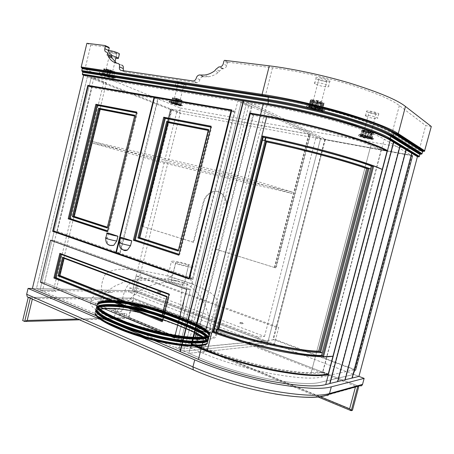 <?xml version="1.0" encoding="UTF-8"?>
<svg xmlns="http://www.w3.org/2000/svg" width="454" height="454" viewBox="0 0 454 454"><rect width="100%" height="100%" fill="white"/><g stroke="black" fill="none" stroke-linecap="round" stroke-linejoin="round"><path stroke-width="0.34" stroke-dasharray="2.27 1.7" d="M115.611 309.861L115.214 310.44C114.828 311.904 115.242 312.471 116.457 312.136C117.745 310.417 117.575 309.571 115.935 309.594L115.611 309.861M111.451 310.496C111.395 311.983 111.917 312.551 113.012 312.199C113.914 310.451 113.574 309.6 111.985 309.645L111.451 310.496M120.038 314.179L121.025 314.054C122.092 313.067 122.188 312.176 121.314 311.393L120.372 311.512L119.646 312.352L120.038 314.179L117.705 318.992C147.556 332.691 205.634 342.708 211.178 335.336C213.493 331.221 197.473 323.668 180.425 317.085C166.834 311.535 152.203 306.932 136.529 303.272C120.685 300.066 108.642 299.226 100.402 300.752C89.637 302.784 97.292 310.57 117.705 318.992M116.099 312.414C116.048 313.924 116.576 314.491 117.688 314.128C118.585 312.358 118.227 311.506 116.627 311.575L116.099 312.414M124.663 313.867L124.407 314.281C124.073 315.791 124.578 316.359 125.928 315.984C127.245 314.225 126.978 313.379 125.139 313.447L124.663 313.867M120.798 314.361C120.741 315.888 121.28 316.455 122.41 316.075C123.295 314.287 122.932 313.436 121.314 313.521L120.798 314.361M183.552 282.638L186.475 283.869C191.543 286.491 179.228 284.953 171.533 282.133C163.553 279.341 169.331 278.677 178.666 281.162L183.552 282.638C181.753 284.51 180.715 295.997 180.425 317.085M171.533 282.133C148.396 282.513 131.66 292.268 121.314 311.393M177.015 262.338C180.896 262.616 190.572 265.499 188.495 265.845C186.804 266.396 173.366 262.752 175.914 262.344L177.015 262.338M172.458 280.544L171.34 280.612C168.735 281.253 182.145 284.942 183.881 284.181C186.009 283.642 176.368 280.668 172.458 280.544M114.022 319.105C96.276 311.563 88.609 305.718 91.033 301.575C94.528 297.966 109.618 297.608 128.715 300.792C149.105 304.969 167.288 310.371 183.263 317C203.784 324.661 226.444 336.045 211.626 338.741C195.963 343.054 141.245 331.505 114.022 319.105C114.374 311.977 120.344 309.265 121.774 302.319C123.743 293.012 125.826 283.807 133.635 281.537C147.471 277.695 168.054 284.709 172.968 273.541L175.471 263.541C170.647 261.788 169.966 260.982 173.439 261.135C177.996 261.669 183.104 262.832 188.756 264.614C192.581 265.919 193.909 266.748 192.734 267.1C191.372 267.588 180.868 265.448 175.471 263.541M188.756 264.614L186.31 274.341C185.164 279.414 184.914 281.843 185.572 281.628L186.481 282.002C187.598 281.752 187.264 285.867 185.482 294.34C184.001 299.578 183.337 304.248 183.484 308.362C184.863 310.349 184.789 313.226 183.263 317M351.271 410.694L128.715 318.447L133.612 299.197L355.658 386.212L357.684 386.615L358.842 386.292L133.249 298.119L128.425 317.567L22.7 320.564M30.27 298.199L32.461 298.556L133.612 299.197M358.382 386.11L133.249 298.119L28.279 297.325M352.452 410.28L128.425 317.567M275.158 393.993C246.715 389.243 213.965 378.988 194.136 370.095L28.301 297.234L133.249 298.119L135.059 290.81L132.454 290.753L136.098 276.038L138.691 276.168L135.059 290.81L32.382 288.506M179.767 317.221L165.284 311.813L152.459 307.636L139.435 304.197L127.915 301.87L116.491 300.599L105.952 300.565L99.256 301.814L97.871 302.71L97.133 304.095L97.065 305.184L97.655 306.371L101.758 310.099L107.439 313.561L115.044 317.25L126.223 321.846L136.416 325.433L160.875 332.277L183.03 336.261L193.268 337.095L201.445 337.021L207.574 336.062L209.765 334.57L209.793 333.463L209.09 332.294L204.822 328.781L195.844 323.98L179.767 317.221L177.701 325.427L192.831 331.919L201.565 336.567L204.839 338.928L207.132 341.289L207.648 342.906L206.769 344.257L203.681 345.409L198.069 346.169L184.018 345.88L165.96 343.207L150.575 339.683L138.26 336.142L125.679 331.817L114.346 327.152L105.6 322.873L99.375 318.935L95.573 315.292L94.937 314.032L94.988 312.823L95.629 311.461L96.798 310.508L102.4 309.072L110.106 308.675L119.958 309.174L130.514 310.752L142.255 313.425L153.452 316.603L177.701 325.427M118.891 318.912L116.604 328.151M179.409 317.079L177.344 325.28M28.301 297.234L28.012 297.205M190.22 347.883L203.488 353.439C220.343 360.555 246.306 368.716 270.527 373.494C295.509 378.04 312.522 379.226 321.563 377.041L355.056 369.635L353.785 374.419L358.938 376.389L135.059 290.81L353.785 374.419L320.161 382.353C311.086 384.68 294.056 383.602 269.069 379.118C244.848 374.385 218.907 366.179 202.087 358.966L188.836 353.337L274.42 344.081L275.578 339.62L190.22 347.883L188.836 353.337L274.42 344.081L278.767 327.323L138.691 276.168M362.292 385.02C361.435 386.343 360.283 386.768 358.842 386.292L325.563 395.593C327.124 396.132 328.373 395.672 329.303 394.208M235.7 174.915L92.434 141.529L158.923 160.438L292.268 191.997L235.7 174.915L235.274 176.595L291.894 193.449L158.605 161.72L92.088 142.976L235.274 176.595M292.268 191.997L291.894 193.449M92.434 141.529L92.088 142.976M158.923 160.438L158.605 161.72M225.649 208.21C228.521 198.614 219.98 188.359 212.143 191.877C207.501 193.813 204.544 197.257 203.261 202.212L193.205 242.232L193.676 242.288L203.721 202.314C205.004 197.365 207.96 193.92 212.597 191.985C220.428 188.472 228.969 198.721 226.098 208.307L215.758 249.155L215.304 249.098L225.649 208.21L226.098 208.307M215.304 249.098L275.618 267.849L215.758 249.155M168.252 122.489L142.539 226.478L143.033 226.552L172.004 109.42L170.522 109.051L310.451 134.469L310.065 134.282L275.618 267.849L274.352 267.457L275.618 267.849L310.065 134.282L170.522 109.051L141.563 226.177L193.205 242.232M193.676 242.288L142.539 226.478M143.033 226.552L142.062 226.245L170.993 109.238L142.062 226.245L141.563 226.177L170.522 109.051L171.533 109.238L169.302 118.256M274.352 267.457L308.743 134.043L310.451 134.469L276.038 267.888L310.451 134.469L309.129 134.231L274.772 267.497M324.831 139.372L412.822 155.591L324.831 139.372L273.041 339.274L355.732 370.345L273.041 339.274M325.195 139.548L273.45 339.234M354.302 369.806L411.296 155.308L412.822 155.591L412.533 155.416L355.38 370.424L353.95 369.879L411.006 155.137L412.533 155.416L355.38 370.424L355.732 370.345L412.822 155.591L355.732 370.345L353.95 369.879M129.543 287.915L258.264 337.01L264.517 336.471L136.819 288.114L129.543 287.915L128.556 291.905L257.095 341.539L263.365 340.926L135.842 292.053L128.556 291.905M136.819 288.114L135.842 292.053L132.454 290.753L272.218 344.319L263.365 340.926L178.927 349.126L183.859 351.226L267.775 342.617L183.859 351.226L188.836 353.337L252.118 103.313L325.365 139.23L315.927 137.505L309.129 134.231M264.517 336.471L315.927 137.505M258.264 337.01L257.095 341.539M355.056 369.635L275.578 339.62M161.028 292.518L160.733 292.932C159.984 292.875 159.853 292.478 160.336 291.74L161.028 292.518M243.333 323.276L243.111 323.645C242.237 323.776 241.999 323.384 242.396 322.476L243.333 323.276M241.029 323.396L240.087 322.59C239.689 323.503 239.928 323.889 240.802 323.759L241.029 323.396M158.486 292.467L157.793 291.684C157.305 292.427 157.442 292.824 158.185 292.881L158.486 292.467M136.098 276.038L276.588 327.465L278.767 327.323M276.588 327.465L321.324 154.825M83.74 75.296L87.389 76.743L36.422 288.596L32.501 288.511L83.74 75.296L32.37 288.545M411.296 155.308L411.92 155.682L353.785 374.419L320.161 382.353C311.086 384.68 294.056 383.602 269.069 379.118C244.848 374.385 218.907 366.179 202.087 358.966L36.422 288.596L40.014 290.123L135.842 292.053L180.317 112.723L176.725 112.064L87.389 76.743L266.481 105.629C284.749 108.54 311.824 114.436 335.971 121.36C360.726 128.686 376.809 134.628 384.22 139.179L411.006 155.137M352.117 378.074L351.822 377.961L352.134 378.006M345.04 379.816L344.739 379.703L345.057 379.748M337.628 381.644L337.322 381.525L337.645 381.57M329.854 383.562L329.547 383.437L329.876 383.482M385.196 150.166L381.508 149.491L322.788 372.394L327.283 374.153M411.92 155.682L179.143 113.023L83.627 75.251M393.584 142.318L393.266 142.215L393.595 142.272M399.957 146.177L399.645 146.075L399.974 146.131M406.035 149.848L405.728 149.746L406.046 149.803M411.829 153.35L411.528 153.253L411.84 153.31M235.206 111.474L192.927 279.255L56.733 231.818L91.697 86.81L235.206 111.474L231.852 109.959M192.927 279.255L189.278 279.068M91.697 86.81L90.845 86.487M56.733 231.818L55.456 231.665M190.357 289.442L178.212 337.64L174.467 337.912L178.212 337.64L44.543 282.394L54.605 240.637L190.357 289.442L186.696 289.34L190.357 289.442L54.605 240.637L50.536 240.223L54.605 240.637L44.543 282.394L40.412 282.257L44.543 282.394L178.212 337.64L190.357 289.442M243.758 100.953L180.476 351.646M192.621 344.688L194.789 344.495L253.054 114.539L252.333 114.204M253.054 114.539L263.751 116.377C281.951 119.47 308.981 125.469 333.134 132.296C357.894 139.503 374.017 145.235 381.508 149.491L384.22 139.179M321.563 377.041L322.788 372.394C313.776 374.448 296.785 373.171 271.804 368.574C247.589 363.75 221.603 355.635 204.72 348.598L194.789 344.495M399.753 146.137L337.458 381.496M399.645 146.075L337.322 381.525M411.625 153.316L351.941 377.932M411.528 153.253L351.822 377.961M405.831 149.809L344.864 379.669M405.728 149.746L344.739 379.703M393.38 142.284L329.683 383.403M393.266 142.215L329.547 383.437M123.46 250.103C121.059 248.395 120.185 245.813 120.838 242.351L122.013 237.561M208.187 130.429L209.101 130.604L208.227 130.27M209.101 130.604L179.103 250.37L178.229 250.086M178.172 250.313L179.103 250.37M178.797 254.439L179.733 254.49L211.609 127.273L210.741 126.933M179.733 254.49L178.859 254.2M189.494 278.223L192.541 278.381L120.202 253.236L116.303 252.878M192.541 278.381L234.451 112.07L231.642 110.804M234.451 112.07L158.191 98.91L120.202 253.236M154.525 97.417L158.191 98.91M211.609 127.273L210.701 127.097M108.495 233.101L107.337 237.822C106.696 241.233 107.541 243.775 109.874 245.444M134.458 115.793L135.411 116.218L134.401 116.02M107.218 227.102L108.188 227.414L107.155 227.352M135.411 116.218L108.188 227.414M136.399 112.626L137.352 113.052L108.438 231.126L107.405 231.069M107.467 230.808L108.438 231.126M154.496 97.525L157.691 98.824L119.725 253.071L57.289 231.37L53.231 230.887M119.725 253.071L116.332 252.759M57.289 231.37L91.98 87.486L157.691 98.824M91.98 87.486L88.116 86.022M136.342 112.859L137.352 113.052M162.152 320.887L163.117 320.802L162.26 320.462M161.613 316.449L162.572 316.37L161.715 316.029M63.316 258.031L167.452 296.888L166.522 296.854M167.452 296.888L162.572 316.37M60.569 254.144L169.7 294.521L163.117 320.802M169.7 294.521L168.769 294.481M200.929 342.356C197.643 340.46 196.349 337.384 197.047 333.123L198.364 327.913M387.069 151.148L381.116 150.058L370.844 145.411L366.185 163.156L370.85 145.416C350.914 136.943 295.31 122.217 263.57 117.092L253.48 115.35L250.211 113.84M253.48 115.35L195.526 344.041L191.849 344.37M364.965 167.793L311.177 372.638C289.192 373.381 234.139 360.652 204.902 347.906L195.526 344.041M381.116 150.058L322.715 371.781C319.695 372.376 315.848 372.66 311.177 372.638L364.976 167.798M365.969 163.962L365.175 166.993L365.981 163.968M322.715 371.781L328.276 373.965M169.121 118.988L168.434 121.768M172.004 109.42L180.317 112.723M176.725 112.064L132.454 290.753L36.422 288.596L87.389 76.743L91.265 77.367L171.533 109.238M91.265 77.367L40.014 290.123L42.432 291.15L55.836 291.4L53.436 290.395L40.014 290.123L91.265 77.367L93.87 77.787L106.344 82.753L103.762 82.327L91.265 77.367M308.743 134.043L241.375 101.582L246.721 102.445L320.626 138.362L267.775 342.617L320.626 138.362L246.721 102.445L183.859 351.226L246.721 102.445L252.118 103.313M237.845 101.009L241.375 101.582L178.927 349.126L191.009 347.957L187.791 346.606L175.664 347.741L178.927 349.126L241.375 101.582L252.078 106.735L248.599 106.162L237.845 101.009L175.664 347.741M325.365 139.23L322.533 150.149M322.329 150.955L321.528 154.025M103.762 82.327L53.436 290.395M106.344 82.753L100.907 105.226M100.743 105.907L100.113 108.489M99.954 109.164L55.836 291.4M93.87 77.787L42.432 291.15M248.599 106.162L187.791 346.606M252.078 106.735L191.009 347.957M81.93 67.952L180.38 108.018L179.143 113.023M180.38 108.018L423.395 151.256M86.89 43.295L90.772 45.054L84.972 69.19L81.987 67.981M117.892 63.395L121.235 65.013L116.536 63.151M121.235 65.013L117.421 63.327M106.327 52.114L109.306 53.459M224.719 60.337L228.118 62.232L227.363 62.856L226.665 65.643C226.137 67.385 225.076 68.423 223.482 68.753L222.358 68.736L219.498 70.983L218.181 72.612C214.98 74.944 211.621 76.346 208.102 76.811L202.836 76.732C201.332 77.078 200.339 78.082 199.851 79.745C199.374 81.374 198.404 82.367 196.934 82.73L124.861 72.044L123.369 70.739M204.005 76.817L200.492 75.069M431.3 126.484L425.699 125.605L419.076 150.484L424.019 151.364M228.118 62.232L272.485 67.782C292.376 70.211 321.897 76.227 347.991 84.064C374.698 92.451 391.813 99.619 399.344 105.572L425.699 125.605M90.772 45.054L108.937 47.33M84.972 69.19L265.119 96.793C284.828 99.767 314.202 106.071 340.307 113.631C367.048 121.661 384.288 128.215 392.029 133.306L419.076 150.484M106.86 70.001C110.305 71.216 112.257 71.618 112.706 71.204L111.871 70.756C108.415 69.536 106.457 69.133 106.003 69.547L106.86 70.001M116.173 53.005C112.728 51.722 110.765 51.336 110.282 51.847L111.128 52.352C114.567 53.629 116.525 54.015 116.996 53.504L116.173 53.005M106.974 75.347L107.558 75.682L108.864 70.296L105.856 69.848L109.823 70.682L112.564 71.8L109.59 71.533L112.649 71.76L109.845 70.574L108.665 75.472L111.434 76.743L107.467 76L104.653 74.842L108.665 75.472L108.546 75.96L109.459 75.966L113.33 77.566L112.212 77.356L113.511 72.004L114.629 72.203L110.77 70.569L109.845 70.574M108.642 71.153L105.827 69.973L108.642 71.153L107.32 76.584L102.559 74.887L107.348 76.488M108.324 76.76L113.228 77.872L108.296 76.857L109.59 71.533L107.734 71.159L103.853 69.53L105.827 69.973M112.212 77.356L111.349 77.118L112.62 71.868L111.315 77.231M104.533 75.33L105.833 69.956L104.562 75.216L102.7 74.552M107.87 71.165L110.799 71.766L107.87 71.165M109.312 75.932L106.384 75.319L109.312 75.932M108.864 70.296L108.075 69.808L103.921 69.184L105.856 69.848M112.649 71.76L113.511 72.004M109.613 71.426L110.39 71.908L114.522 72.532L112.609 71.88M108.222 69.309L103.904 68.662L105.039 69.121L103.835 69.002L107.876 70.699L114.771 72.084L113.665 71.636L114.879 71.76L108.222 69.309L107.808 71.023M106.917 74.711L102.604 74.042L103.745 74.49L102.542 74.36L106.588 76.017L109.187 76.749L113.477 77.424L112.371 76.981L113.579 77.118L106.917 74.711L107.632 71.755M107.587 75.58L108.892 70.188M102.763 74.547L106.928 75.324M106.769 75.211L108.075 69.808M102.621 74.564L103.921 69.184M103.694 74.972L104.993 69.604M107.558 75.682L104.562 75.216M113.33 77.566L114.629 72.203M109.459 75.966L110.77 70.569M108.574 75.858L109.879 70.466M111.349 77.118L108.546 75.96M108.296 76.857L109.584 71.533M109.102 77.22L110.39 71.908M113.228 77.872L114.522 72.532M112.172 77.469L113.472 72.124M103.671 75.092L104.965 69.729M102.559 74.887L103.853 69.53M106.446 76.476L107.734 71.159M107.32 76.584L108.614 71.261M107.638 74.927L108.841 75.228L107.638 74.927L107.519 75.421L108.722 75.716L107.536 75.432M112.995 77.691L114.039 77.912L112.995 77.691M113.114 77.208L114.158 77.424L113.114 77.208M107.326 76.8L108.364 77.015L107.326 76.8M107.445 76.317L108.478 76.533L107.445 76.317M101.98 74.609L103.024 74.831L101.98 74.609M102.099 74.121L103.143 74.343L102.099 74.121M103.268 73.769L103.387 73.276C100.873 72.6 99.494 72.385 99.256 72.64L99.137 73.134C99.375 72.878 100.754 73.094 103.268 73.769L115.049 77.98C117.404 79.745 102.803 76.176 100.856 74.479L100.516 74.212M103.387 73.276L110.214 75.432L110.095 75.926M99.256 72.64L100.975 73.996C102.916 75.699 117.524 79.263 115.168 77.492L110.214 75.432M100.487 74.195L99.137 73.134M108.637 50.508L107.938 51.001L109.403 51.875C112.195 53.192 118.477 54.73 119.345 54.281M115.849 58.243L108.404 56.007L106.934 55.15C106.605 54.463 108.194 54.542 111.695 55.382M174.932 98.705C177.877 99.715 179.636 100.079 180.204 99.795L179.653 99.505C176.702 98.49 174.943 98.121 174.376 98.404L174.932 98.705M183.495 83.99C180.556 82.923 178.791 82.571 178.201 82.934L178.751 83.264C181.691 84.325 183.45 84.677 184.04 84.313L183.495 83.99M175.993 103.864L171.578 102.848L175.993 103.864L177.156 99.159L174.325 98.677L180.124 100.396L178.002 99.392L176.941 103.671L179.097 104.562L176.163 104.136L173.161 103.013L176.941 103.671L176.833 104.097L180.76 105.396L179.727 105.192L180.891 100.51L181.923 100.709L178.002 99.392M176.373 99.659L172.497 98.404L174.217 98.751M180.034 100.374L177.213 99.891M176.056 104.556L180.442 105.572L175.959 104.619L177.185 99.988L176.351 99.755L175.221 104.329L171.289 103.035L175.221 104.329M179.727 105.192L178.989 104.987L180.124 100.396L178.876 105.05M173.053 103.438L174.302 98.773L173.167 103.37M175.897 99.755L178.536 100.3L175.897 99.755M177.31 103.994L174.671 103.438L177.31 103.994M177.156 99.159L174.325 98.677M180.147 100.306L180.891 100.51M176.793 98.376L172.73 97.689L173.598 98.03L172.497 97.95L175.539 99.193L182.139 100.317L176.793 98.376L175.63 103.098L171.283 102.576L174.387 103.853L180.664 105.175L179.807 104.846L180.913 104.931L175.63 103.098M176.09 103.807L177.259 99.097M175.482 103.529L176.651 98.807M171.578 102.848L172.741 98.149M172.424 103.166L173.581 98.473M180.76 105.396L181.923 100.709M177.792 104.17L178.961 99.454M176.935 104.04L178.099 99.33M178.989 104.987L176.833 104.097M175.959 104.619L177.111 99.959M176.555 104.891L177.707 100.238M180.442 105.572L181.6 100.902M179.614 105.254L180.771 100.578M172.316 103.234L173.473 98.546M171.289 103.035L172.446 98.348M174.279 104.255L175.431 99.602M175.119 104.386L176.277 99.727M176.231 103.762L177.179 103.96L176.231 103.762M176.339 103.336L177.287 103.535L176.339 103.336M180.323 105.447L181.259 105.646L180.323 105.447M180.425 105.022L181.367 105.22L180.425 105.022M174.983 104.511L175.914 104.709L174.983 104.511M175.085 104.091L176.021 104.284L175.085 104.091M170.869 102.825L171.811 103.024L170.869 102.825M170.976 102.4L171.918 102.598L170.976 102.4M168.911 101.747L172.804 102.422L182.207 105.691C184.063 107.059 171.141 103.989 169.83 102.718L168.911 101.747L169.013 101.321L169.932 102.292C171.249 103.569 184.165 106.639 182.315 105.266L178.587 103.762L178.484 104.187M169.013 101.321L172.906 101.991L172.804 102.422M172.906 101.991L178.587 103.762M183.132 83.23C178.587 81.902 176.266 81.567 176.163 82.225L177.122 82.793C180.022 84.155 187.298 85.664 186.174 84.586L183.223 83.258M176.231 86.408L175.267 85.851C174.098 84.796 181.481 86.339 184.352 87.679L185.277 88.218C186.407 89.268 179.131 87.747 176.231 86.408M313.498 101.077C315.399 102.258 322.675 103.535 321.33 102.4L321.069 102.218C319.19 101.032 311.847 99.749 313.22 100.884L313.498 101.077M326.693 80.437C324.843 79.115 317.459 77.935 318.799 79.223L319.071 79.444C320.944 80.755 328.253 81.924 326.948 80.642L326.693 80.437M316.251 108.353L311.716 107.643L309.798 106.917L316.608 108.279L316.251 108.353L317.953 101.741L313.374 101.191L319.054 102.207L321.182 103.461L321.177 103.001L319.088 102.071L317.539 108.08L319.678 109.3L314.758 108.676L311.529 107.439L311.87 107.042L316.404 107.751L317.539 108.08L317.386 108.682L319.179 108.79L322.119 110.47L320.513 110.18L322.204 103.62L323.816 103.898L323.645 103.455L320.887 102.161L319.088 102.071M315.167 102.417L313.033 101.611L313.016 101.157L314.821 102.502L313.413 102.326L310.61 101.015L310.423 100.589L313.016 101.157M320.808 103.427L316.256 102.871L320.808 103.427L322.686 104.153L316.461 103.211L315.939 102.825L316.29 102.74M314.605 109.266L319.117 109.976L320.995 110.697L314.259 109.34L314.605 109.266L316.256 102.871L315.133 102.547L313.487 108.943L311.739 108.835L308.737 107.155L311.319 107.729L313.487 108.943M320.513 110.18L319.52 109.896L321.182 103.461L320.774 103.557L319.117 109.976M311.319 107.729L312.982 101.287L313.374 101.191L311.716 107.643M315.076 102.559C317.193 103.353 318.498 103.574 318.992 103.223L318.856 103.132C316.739 102.332 315.428 102.11 314.934 102.462L315.076 102.559M317.471 108.512C315.348 107.729 314.043 107.502 313.555 107.831C315.536 108.648 316.886 108.909 317.601 108.602L317.471 108.512M317.953 101.741L318.316 101.656L317.789 101.259L311.501 100.317L313.408 101.06M321.216 103.33L322.204 103.62M318.027 100.652L311.489 99.676L312.375 100.073L310.434 99.948L310.615 100.391L313.544 101.753L316.529 102.621L323.004 103.603L322.141 103.217L324.111 103.347L323.94 102.882L318.027 100.652L316.319 107.292L309.793 106.276L310.678 106.662L308.748 106.514L311.864 108.262L314.855 109.125L321.313 110.14L320.45 109.766L322.414 109.919L322.238 109.476L319.355 108.171L316.319 107.292M316.608 108.279L318.316 101.656M316.075 107.893L317.789 101.259M309.798 106.917L311.501 100.317M310.718 107.354L312.414 100.771M322.119 110.47L323.816 103.898M319.179 108.79L320.887 102.161M317.743 108.602L319.446 101.985M319.52 109.896L317.386 108.682M314.259 109.34L315.939 102.825M314.787 109.715L316.461 103.211M320.995 110.697L322.686 104.153M320.104 110.265L321.795 103.711M310.326 107.445L312.023 100.867M308.737 107.155L310.423 100.589M311.739 108.835L313.413 102.326M313.141 109.017L314.821 102.502M317.011 108.222L318.424 108.466L317.011 108.222M317.17 107.621L318.583 107.865L317.17 107.621M321.069 110.532L322.465 110.776L321.069 110.532M321.222 109.936L322.618 110.18L321.222 109.936M312.528 109.181L313.913 109.425L312.528 109.181M312.681 108.591L314.066 108.835L312.681 108.591M308.402 106.877L309.798 107.121L308.402 106.877M308.561 106.281L309.951 106.52L308.561 106.281M307.12 105.402C308.323 105.232 310.417 105.555 313.385 106.378L324.043 110.447C327.221 112.91 309.429 109.533 306.836 107.15L306.569 106.65L307.273 104.8L306.722 106.054L306.983 106.559C309.583 108.949 327.374 112.32 324.196 109.845L320.7 108.228L320.547 108.835M307.273 104.8C308.482 104.624 310.57 104.948 313.544 105.771L313.385 106.378M313.544 105.771L320.7 108.228M316.449 78.792C319.673 81.039 332.163 83.042 329.945 80.84L329.513 80.489C326.364 78.219 313.657 76.198 315.967 78.411L316.449 78.792M315.15 83.854L314.662 83.485C312.335 81.334 325.024 83.4 328.191 85.613L328.622 85.954C330.858 88.093 318.379 86.05 315.15 83.854M364.352 130.78C365.731 131.649 372.246 132.857 371.253 132.035L371.094 131.921C369.732 131.053 363.16 129.833 364.182 130.661L364.352 130.78M375.952 113.415C374.612 112.444 368.012 111.309 369.006 112.246L369.17 112.376C370.526 113.341 377.075 114.47 376.105 113.54L375.952 113.415M367.093 137.204L361.52 135.933L367.462 137.176L367.093 137.204L368.563 131.586L364.488 131.013L368.534 131.7L371.026 132.886L371.117 132.545L369.511 131.859L368.171 136.966L369.726 137.851L365.283 137.176L362.723 136.24L363.183 135.99L368.171 136.966L368.041 137.471L369.704 137.647L371.832 138.862L370.419 138.589L371.883 133.011L373.301 133.277L373.273 132.96L371.179 132.018L369.511 131.859M365.669 131.859L364.023 131.28L364.102 130.945L365.305 131.893L361.912 130.752L361.861 130.44L364.102 130.945M370.634 132.812L366.577 132.233L372.138 133.374L366.594 132.432L366.242 132.159L366.605 132.125M365.152 137.681L370.68 138.941L364.789 137.704L365.152 137.681L366.577 132.233L365.64 131.966L364.21 137.414L362.587 137.244L360.402 136.024L362.638 136.529L364.21 137.414M370.419 138.589L369.59 138.357L371.026 132.886L370.606 132.92L369.17 138.385M362.638 136.529L364.074 131.053L364.488 131.013L363.052 136.501M365.765 132.08C367.507 132.71 368.659 132.92 369.216 132.71L369.136 132.653C367.388 132.023 366.236 131.813 365.68 132.023L365.765 132.08M367.933 137.233C366.185 136.609 365.033 136.393 364.483 136.586C366.111 137.222 367.292 137.454 368.012 137.284L367.933 137.233M368.563 131.586L368.937 131.552L368.586 131.274L362.984 130.326L364.517 130.905M371.054 132.772L371.883 133.011M368.801 130.763L361.878 129.895L364.136 131.212L366.645 131.927L372.411 132.903L371.747 132.619L373.551 132.806L373.529 132.472L368.801 130.763L367.326 136.399L360.419 135.479L362.684 136.75L370.952 138.47L370.288 138.192L372.081 138.396L372.059 138.078L367.326 136.399M367.462 137.176L368.937 131.552M367.11 136.909L368.586 131.274M361.52 135.933L362.984 130.326M362.218 136.262L363.682 130.667M371.832 138.862L373.301 133.277M369.704 137.647L371.179 132.018M368.41 137.448L369.885 131.825M369.59 138.357L368.041 137.471M364.789 137.704L366.242 132.159M365.141 137.971L366.594 132.432M370.68 138.941L372.138 133.374M369.999 138.618L371.463 133.045M361.804 136.296L363.268 130.707M360.402 136.024L361.861 130.44M362.587 137.244L364.034 131.7M363.853 137.443L365.305 131.893M367.871 137.165L369.113 137.397L367.871 137.165M368.001 136.654L369.25 136.887L368.001 136.654M370.81 138.839L372.042 139.072L370.81 138.839M370.946 138.334L372.178 138.566L370.946 138.334M363.2 137.505L364.42 137.738L363.2 137.505M363.331 137.006L364.551 137.233L363.331 137.006M360.198 135.831L361.429 136.058L360.198 135.831M360.334 135.32L361.566 135.553L360.334 135.32M359.579 134.844L365.158 135.808L373.636 138.918C375.969 140.7 360.442 137.647 358.632 135.95L359.716 134.327L358.671 135.076L358.762 135.445C360.572 137.153 376.105 140.201 373.767 138.408L371.122 137.239L370.986 137.749M359.716 134.327L365.294 135.292L365.158 135.808M365.294 135.292L371.122 137.239M366.832 111.758C369.17 113.409 380.361 115.344 378.715 113.738L378.454 113.528C376.173 111.866 364.823 109.913 366.543 111.525L366.832 111.758M365.708 116.065L365.413 115.838C363.688 114.272 375.021 116.258 377.314 117.881L377.575 118.085C379.232 119.646 368.058 117.677 365.708 116.065M77.674 319.031L129.055 317.573L319.956 396.529M128.641 318.385L24.675 321.489M32.461 298.556L32.33 299.101M355.471 386.921L355.658 386.212M179.585 317.147L177.52 325.353M179.949 317.295L177.877 325.501M180.124 317.369L178.059 325.575M180.306 317.437L178.235 325.649M180.482 317.511L178.416 325.722M180.664 317.584L178.592 325.796M180.84 317.652L178.774 325.87M181.021 317.726L178.95 325.944M181.197 317.8L179.126 326.017M181.379 317.868L179.307 326.091M181.555 317.942L179.483 326.159M181.731 318.01L179.659 326.233M181.912 318.084L179.841 326.307M182.088 318.158L180.017 326.381M182.264 318.226L180.193 326.454M182.446 318.299L180.369 326.528M182.621 318.373L180.544 326.602M182.797 318.441L180.72 326.676M182.973 318.515L180.902 326.749M183.149 318.583L181.078 326.818M183.325 318.657L181.254 326.891M183.501 318.725L181.43 326.965M183.677 318.799L181.6 327.039M183.853 318.873L181.776 327.113M184.029 318.941L181.952 327.186M184.205 319.014L182.128 327.255M184.381 319.083L182.304 327.328M184.557 319.156L182.48 327.402M184.733 319.224L182.65 327.476M184.909 319.298L182.826 327.55M185.079 319.366L183.002 327.618M185.255 319.44L183.172 327.692M185.431 319.508L183.348 327.765M185.601 319.582L183.518 327.839M185.777 319.65L183.694 327.913M185.947 319.724L183.864 327.981M186.123 319.792L184.035 328.055M186.293 319.866L184.211 328.129M186.463 319.934L184.381 328.202M186.639 320.008L184.551 328.27M186.81 320.076L184.721 328.344M186.98 320.144L184.892 328.418M187.15 320.218L185.062 328.486M187.32 320.286L185.232 328.56M187.491 320.359L185.402 328.634M187.661 320.428L185.572 328.707M187.831 320.501L185.743 328.775M188.001 320.569L185.913 328.849M188.172 320.637L186.083 328.923M188.342 320.711L186.248 328.991M188.506 320.779L186.418 329.065M188.677 320.853L186.583 329.139M188.847 320.921L186.753 329.207M189.012 320.989L186.917 329.281M189.182 321.063L187.088 329.354M189.346 321.131L187.252 329.422M189.511 321.199L187.417 329.496M189.681 321.273L187.587 329.57M189.846 321.341L187.752 329.638M190.01 321.409L187.916 329.712M190.175 321.483L188.081 329.786M190.339 321.551L188.245 329.854M190.504 321.619L188.41 329.927M190.669 321.693L188.569 329.996M190.833 321.761L188.733 330.069M190.998 321.829L188.898 330.143M191.157 321.903L189.057 330.211M191.321 321.971L189.222 330.285M191.486 322.039L189.38 330.353M191.645 322.113L189.545 330.427M191.809 322.181L189.704 330.501M191.968 322.249L189.863 330.569M192.127 322.323L190.027 330.643M192.286 322.391L190.186 330.711M192.451 322.459L190.345 330.784M192.609 322.527L190.504 330.853M192.768 322.601L190.663 330.926M192.927 322.669L190.822 331M193.081 322.737L190.975 331.068M193.239 322.805L191.134 331.142M193.398 322.879L191.293 331.21M193.552 322.947L191.446 331.284M193.71 323.015L191.599 331.352M193.864 323.083L191.758 331.426M194.023 323.152L191.911 331.494M194.176 323.225L192.065 331.568M194.329 323.293L192.218 331.636M194.482 323.361L192.371 331.709M194.635 323.43L192.524 331.778M194.789 323.498L192.678 331.851M194.942 323.566L192.831 331.919M195.095 323.64L192.978 331.993M195.243 323.708L193.132 332.061M195.396 323.776L193.279 332.135M195.543 323.844L193.427 332.203M195.691 323.912L193.58 332.271M195.844 323.98L193.727 332.345M195.992 324.048L193.875 332.413M196.139 324.116L194.023 332.487M196.287 324.184L194.164 332.555M196.429 324.252L194.312 332.623M196.576 324.321L194.46 332.697M196.724 324.389L194.601 332.765M196.866 324.457L194.743 332.833M197.008 324.525L194.891 332.907M197.155 324.593L195.033 332.975M197.297 324.661L195.175 333.043M197.439 324.729L195.316 333.117M197.581 324.797L195.458 333.185M197.723 324.865L195.595 333.253M197.859 324.933L195.736 333.321M198.001 325.002L195.873 333.395M198.137 325.07L196.014 333.463M198.273 325.138L196.151 333.531M198.415 325.206L196.287 333.599M198.551 325.268L196.423 333.673M198.687 325.336L196.559 333.741M198.824 325.404L196.69 333.809M198.954 325.473L196.826 333.877M199.09 325.541L196.957 333.945M199.221 325.603L197.093 334.013M199.357 325.671L197.223 334.082M199.488 325.739L197.354 334.15M199.618 325.807L197.484 334.218M199.749 325.87L197.615 334.286M199.879 325.938L197.745 334.36M200.004 326.006L197.87 334.428M200.135 326.068L198.001 334.496M200.259 326.137L198.126 334.564M200.384 326.205L198.25 334.626M200.509 326.267L198.375 334.694M200.634 326.335L198.5 334.763M200.759 326.398L198.625 334.831M200.884 326.466L198.744 334.899M201.003 326.528L198.869 334.967M201.128 326.596L198.988 335.035M201.247 326.659L199.107 335.103M201.366 326.727L199.227 335.171M201.485 326.789L199.346 335.234M201.604 326.857L199.465 335.302M201.724 326.92L199.578 335.37M201.837 326.988L199.698 335.438M201.956 327.05L199.811 335.506M202.07 327.113L199.925 335.568M202.183 327.181L200.038 335.637M202.297 327.243L200.152 335.705M202.41 327.306L200.265 335.773M202.524 327.374L200.379 335.835M202.637 327.436L200.486 335.903M202.745 327.504L200.6 335.971M202.859 327.567L200.708 336.039M202.966 327.629L200.821 336.102M203.074 327.697L200.929 336.17M203.188 327.76L201.037 336.238M203.296 327.822L201.139 336.3M203.398 327.89L201.247 336.369M203.506 327.953L201.355 336.437M203.613 328.015L201.457 336.505M203.715 328.083L201.565 336.567M203.823 328.146L201.667 336.635M203.925 328.208L201.769 336.703M204.028 328.27L201.871 336.766M204.13 328.338L201.973 336.834M204.232 328.401L202.075 336.902M204.334 328.463L202.172 336.964M204.431 328.531L202.274 337.033M204.533 328.594L202.371 337.101M204.629 328.656L202.467 337.163M204.726 328.719L202.569 337.231M204.822 328.781L202.666 337.299M204.919 328.849L202.756 337.362M205.015 328.912L202.853 337.43M205.112 328.974L202.949 337.492M205.202 329.036L203.04 337.56M205.299 329.099L203.137 337.628M205.39 329.167L203.227 337.691M205.486 329.229L203.318 337.759M205.577 329.292L203.409 337.821M205.668 329.354L203.5 337.889M205.753 329.417L203.585 337.952M205.844 329.479L203.676 338.02M205.934 329.542L203.767 338.082M206.02 329.604L203.852 338.151M206.105 329.672L203.937 338.219M206.195 329.735L204.022 338.281M206.281 329.797L204.107 338.344M206.366 329.859L204.192 338.412M206.445 329.922L204.277 338.474M206.53 329.984L204.357 338.542M206.615 330.047L204.436 338.605M206.695 330.109L204.521 338.673M206.774 330.171L204.601 338.735M206.854 330.234L204.68 338.803M206.933 330.296L204.76 338.866M207.013 330.359L204.839 338.928M207.092 330.416L204.913 338.996M207.172 330.478L204.992 339.059M207.245 330.54L205.066 339.121M207.319 330.603L205.14 339.189M207.399 330.665L205.214 339.251M207.472 330.728L205.287 339.314M207.546 330.79L205.361 339.376M207.614 330.847L205.435 339.444M207.688 330.909L205.503 339.507M207.756 330.972L205.571 339.569M207.824 331.028L205.639 339.632M207.892 331.091L205.707 339.694M207.96 331.148L205.776 339.757M208.028 331.21L205.844 339.819M208.097 331.267L205.906 339.881M208.159 331.329L205.968 339.944M208.221 331.386L206.031 340.006M208.284 331.448L206.093 340.063M208.346 331.505L206.156 340.125M208.403 331.562L206.212 340.188M208.465 331.619L206.275 340.25M208.522 331.681L206.332 340.307M208.579 331.738L206.388 340.369M208.636 331.795L206.439 340.426M208.692 331.851L206.496 340.489M208.744 331.908L206.547 340.545M208.795 331.965L206.598 340.608M208.846 332.022L206.649 340.665M208.897 332.073L206.701 340.721M208.948 332.129L206.746 340.778M208.993 332.186L206.797 340.841M209.044 332.243L206.842 340.897M209.09 332.294L206.888 340.954M209.129 332.351L206.933 341.011M209.175 332.402L206.973 341.067M209.215 332.459L207.013 341.124M209.26 332.51L207.052 341.181M209.3 332.566L207.092 341.232M209.334 332.617L207.132 341.289M209.373 332.669L207.166 341.346M209.407 332.72L207.2 341.402M209.442 332.771L207.234 341.453M209.476 332.827L207.268 341.51M209.51 332.878L207.302 341.561M209.538 332.93L207.33 341.618M209.566 332.975L207.359 341.669M209.595 333.026L207.387 341.72M209.623 333.077L207.416 341.777M209.652 333.128L207.438 341.828M209.674 333.179L207.461 341.879M209.697 333.225L207.484 341.93M209.72 333.276L207.506 341.981M209.737 333.321L207.523 342.032M209.759 333.372L207.54 342.083M209.776 333.418L207.557 342.134M209.793 333.463L207.574 342.18M209.805 333.514L207.586 342.231M209.822 333.559L207.603 342.282M209.833 333.605L207.614 342.333M209.844 333.656L207.626 342.378M209.85 333.701L207.631 342.429M209.862 333.747L207.643 342.481M209.867 333.792L207.648 342.526M209.873 333.838L207.654 342.577M209.879 333.883L207.654 342.622M209.879 333.928L207.66 342.668M209.884 333.974L207.66 342.719M209.884 334.013L207.66 342.764M209.884 334.059L207.654 342.81M209.879 334.104L207.654 342.855M209.879 334.15L207.648 342.906M209.873 334.189L207.643 342.952M209.867 334.235L207.637 342.997M209.856 334.275L207.631 343.042M209.85 334.32L207.62 343.088M209.839 334.36L207.609 343.133M209.827 334.405L207.597 343.173M209.816 334.445L207.58 343.218M209.799 334.484L207.569 343.264M209.782 334.524L207.552 343.309M209.765 334.57L207.535 343.349M209.748 334.609L207.518 343.394M209.731 334.649L207.495 343.434M209.708 334.689L207.472 343.479M209.686 334.729L207.45 343.519M209.663 334.768L207.427 343.565M209.64 334.802L207.399 343.604M209.612 334.842L207.376 343.644M209.583 334.882L207.347 343.684M209.555 334.921L207.319 343.723M209.527 334.956L207.285 343.763M209.493 334.995L207.257 343.803M209.464 335.029L207.223 343.843M209.43 335.063L207.189 343.882M209.39 335.103L207.149 343.922M209.356 335.137L207.115 343.962M209.317 335.171L207.075 344.001M209.277 335.205L207.035 344.036M209.237 335.245L206.996 344.075M209.198 335.279L206.95 344.109M209.152 335.313L206.905 344.149M209.107 335.341L206.859 344.183M209.061 335.375L206.814 344.217M209.016 335.41L206.769 344.257M208.971 335.444L206.718 344.291M208.919 335.472L206.666 344.325M208.868 335.506L206.615 344.359M208.817 335.534L206.564 344.393M208.761 335.568L206.508 344.427M208.709 335.597L206.457 344.455M208.653 335.625L206.4 344.49M208.596 335.659L206.343 344.524M208.534 335.688L206.281 344.552M208.477 335.716L206.218 344.586M208.414 335.744L206.161 344.614M208.352 335.773L206.093 344.648M208.29 335.801L206.031 344.677M208.221 335.829L205.963 344.711M208.153 335.852L205.895 344.739M208.085 335.881L205.827 344.768M208.017 335.909L205.758 344.796M207.949 335.932L205.685 344.824M207.875 335.96L205.617 344.853M207.801 335.983L205.537 344.881M207.728 336.011L205.463 344.909M207.648 336.034L205.39 344.938M207.574 336.062L205.31 344.966M207.495 336.085L205.231 344.995M207.416 336.108L205.146 345.017M207.33 336.13L205.066 345.046M207.251 336.153L204.981 345.068M207.166 336.176L204.896 345.097M207.081 336.198L204.811 345.119M206.99 336.221L204.726 345.148M206.905 336.244L204.635 345.171M206.814 336.266L204.544 345.199M206.723 336.289L204.453 345.222M206.632 336.312L204.362 345.244M206.542 336.335L204.266 345.267M206.445 336.352L204.175 345.295M206.349 336.374L204.079 345.318M206.252 336.391L203.982 345.341M206.156 336.414L203.88 345.363M206.059 336.431L203.784 345.386M205.957 336.454L203.681 345.409M205.855 336.471L203.579 345.426M205.753 336.493L203.477 345.449M205.651 336.51L203.375 345.471M205.543 336.527L203.267 345.494M205.441 336.545L203.159 345.511M205.333 336.567L203.052 345.534M205.225 336.584L202.944 345.556M205.117 336.601L202.836 345.573M205.004 336.618L202.722 345.596M204.896 336.635L202.615 345.613M204.782 336.652L202.501 345.636M204.669 336.669L202.388 345.653M204.555 336.686L202.274 345.67M204.442 336.698L202.155 345.693M204.323 336.715L202.041 345.71M204.204 336.732L201.922 345.727M204.09 336.749L201.803 345.749M203.971 336.76L201.684 345.766M203.846 336.777L201.565 345.783M203.727 336.794L201.44 345.8M203.608 336.806L201.321 345.817M203.483 336.823L201.196 345.834M203.358 336.834L201.071 345.852M203.233 336.851L200.946 345.869M203.108 336.862L200.821 345.886M202.983 336.879L200.696 345.903M202.859 336.891L200.566 345.92M202.734 336.902L200.441 345.931M202.609 336.919L200.316 345.948M202.478 336.93L200.186 345.965M202.353 336.942L200.061 345.976M202.223 336.953L199.93 345.993M202.092 336.964L199.8 346.01M201.968 336.976L199.669 346.022M201.837 336.987L199.539 346.033M201.707 336.999L199.408 346.05M201.576 337.01L199.278 346.061M201.445 337.021L199.147 346.073M201.309 337.027L199.017 346.09M201.179 337.038L198.88 346.101M201.048 337.05L198.75 346.113M200.912 337.055L198.614 346.124M200.781 337.067L198.477 346.135M200.645 337.072L198.341 346.147M200.509 337.084L198.205 346.158M200.373 337.089L198.069 346.169M200.237 337.101L197.933 346.175M200.101 337.106L197.796 346.186M199.964 337.112L197.66 346.198M199.822 337.118L197.518 346.203M199.686 337.123L197.382 346.215M199.544 337.129L197.24 346.22M199.408 337.135L197.098 346.232M199.266 337.14L196.957 346.237M199.124 337.146L196.815 346.249M198.983 337.152L196.673 346.254M198.841 337.157L196.531 346.26M198.693 337.157L196.389 346.266M198.551 337.163L196.242 346.271M198.404 337.169L196.094 346.277M198.262 337.169L195.946 346.283M198.114 337.174L195.799 346.289M197.961 337.174L195.651 346.294M197.813 337.174L195.504 346.294M197.666 337.174L195.351 346.3M197.513 337.18L195.203 346.306M197.359 337.18L195.05 346.306M197.206 337.18L194.897 346.311M197.053 337.18L194.738 346.311M196.9 337.18L194.584 346.317M196.741 337.18L194.426 346.317M196.588 337.18L194.272 346.317M196.429 337.174L194.113 346.317M196.27 337.174L193.954 346.323M196.111 337.174L193.796 346.323M195.952 337.174L193.631 346.323M195.787 337.169L193.472 346.323M195.629 337.169L193.308 346.323M195.464 337.163L193.143 346.317M195.299 337.157L192.978 346.317M195.135 337.157L192.814 346.317M194.97 337.152L192.649 346.317M194.806 337.146L192.485 346.311M194.635 337.14L192.314 346.311M194.465 337.14L192.144 346.306M194.301 337.135L191.974 346.306M194.13 337.129L191.804 346.3M193.96 337.123L191.633 346.3M193.784 337.112L191.463 346.294M193.614 337.106L191.287 346.289M193.438 337.101L191.117 346.283M193.268 337.095L190.941 346.277M193.092 337.084L190.765 346.271M192.916 337.078L190.589 346.266M192.74 337.072L190.413 346.26M192.564 337.061L190.237 346.254M192.382 337.055L190.056 346.249M192.207 337.044L189.88 346.243M192.025 337.033L189.698 346.237M191.843 337.027L189.517 346.226M191.662 337.016L189.335 346.22M191.48 337.004L189.153 346.209M191.299 336.993L188.972 346.203M191.117 336.981L188.785 346.192M190.93 336.97L188.603 346.186M190.748 336.959L188.416 346.175M190.561 336.947L188.228 346.164M190.374 336.936L188.041 346.158M190.186 336.925L187.854 346.147M189.999 336.908L187.667 346.135M189.812 336.896L187.479 346.124M189.624 336.885L187.286 346.113M189.431 336.868L187.099 346.101M189.244 336.857L186.906 346.09M189.051 336.84L186.719 346.079M188.858 336.828L186.526 346.067M188.671 336.811L186.333 346.05M188.478 336.8L186.14 346.039M188.285 336.783L185.953 346.027M188.092 336.766L185.76 346.01M187.905 336.755L185.567 345.999M187.712 336.737L185.374 345.982M187.519 336.72L185.181 345.971M187.326 336.703L184.988 345.954M187.133 336.686L184.795 345.942M186.94 336.669L184.602 345.925M186.747 336.652L184.409 345.908M186.554 336.635L184.211 345.891M186.356 336.613L184.018 345.88M186.163 336.596L183.825 345.863M185.97 336.579L183.632 345.846M185.777 336.562L183.433 345.829M185.578 336.539L183.24 345.812M185.385 336.522L183.047 345.789M185.192 336.499L182.849 345.772M184.994 336.482L182.656 345.755M184.801 336.459L182.457 345.738M184.602 336.437L182.264 345.715M184.409 336.414L182.065 345.698M184.211 336.397L181.867 345.676M184.018 336.374L181.674 345.659M183.819 336.352L181.475 345.636M183.626 336.329L181.277 345.613M183.427 336.306L181.084 345.596M183.229 336.283L180.885 345.573M183.03 336.261L180.686 345.551M182.837 336.232L180.488 345.528M182.639 336.21L180.295 345.505M182.44 336.187L180.096 345.483M182.241 336.159L179.898 345.46M182.043 336.136L179.699 345.437M181.844 336.108L179.5 345.409M181.645 336.085L179.302 345.386M181.452 336.056L179.103 345.363M181.254 336.028L178.904 345.335M181.05 336.005L178.706 345.312M180.851 335.977L178.507 345.284M180.652 335.949L178.303 345.256M180.448 335.92L178.099 345.227M180.244 335.892L177.894 345.205M180.039 335.858L177.69 345.176M179.835 335.829L177.486 345.148M179.625 335.801L177.276 345.114M179.421 335.767L177.071 345.085M179.211 335.739L176.861 345.057M178.995 335.705L176.651 345.023M178.785 335.671L176.436 344.995M178.575 335.642L176.226 344.961M178.36 335.608L176.01 344.932M178.144 335.574L175.794 344.898M177.928 335.54L175.579 344.864M177.707 335.506L175.357 344.83M177.491 335.466L175.142 344.796M177.27 335.432L174.921 344.762M177.049 335.398L174.699 344.728M176.827 335.358L174.478 344.694M176.606 335.324L174.257 344.66M176.385 335.285L174.03 344.62M176.158 335.251L173.808 344.586M175.931 335.211L173.581 344.546M175.704 335.171L173.354 344.512M175.477 335.131L173.127 344.473M175.25 335.092L172.895 344.433M175.017 335.052L172.668 344.399M174.784 335.012L172.435 344.359M174.552 334.973L172.202 344.319M174.319 334.933L171.97 344.28M174.086 334.893L171.737 344.24M173.854 334.853L171.499 344.2M173.615 334.808L171.266 344.16M173.383 334.768L171.027 344.115M173.144 334.723L170.789 344.075M172.906 334.683L170.551 344.036M172.668 334.638L170.312 343.99M172.424 334.598L170.074 343.95M172.185 334.553L169.83 343.905M171.941 334.507L169.592 343.865M171.703 334.462L169.348 343.82M171.459 334.422L169.104 343.78M171.215 334.377L168.86 343.735M170.971 334.331L168.616 343.689M170.721 334.286L168.372 343.644M170.477 334.24L168.128 343.604M170.233 334.195L167.884 343.559M169.995 334.15L167.639 343.513M169.751 334.104L167.395 343.468M169.507 334.059L167.157 343.423M169.268 334.013L166.913 343.383M169.03 333.968L166.675 343.337M168.792 333.923L166.436 343.292M168.553 333.877L166.198 343.247M168.315 333.832L165.96 343.207M168.076 333.786L165.727 343.162M167.844 333.741L165.489 343.116M167.611 333.696L165.256 343.071M167.373 333.65L165.018 343.025M167.14 333.605L164.785 342.98M166.907 333.559L164.552 342.935M166.68 333.514L164.325 342.895M166.448 333.469L164.093 342.849M166.215 333.423L163.866 342.804M165.988 333.378L163.633 342.759M165.761 333.332L163.406 342.713M165.534 333.287L163.179 342.668M165.307 333.242L162.952 342.622M165.08 333.191L162.725 342.577M164.859 333.145L162.504 342.532M164.632 333.1L162.277 342.486M164.41 333.054L162.055 342.441M164.189 333.009L161.834 342.395M163.968 332.958L161.613 342.344M163.746 332.913L161.391 342.299M163.525 332.867L161.17 342.254M163.309 332.822L160.954 342.208M163.088 332.771L160.733 342.163M162.873 332.725L160.517 342.112M162.651 332.674L160.296 342.066M162.43 332.629L160.08 342.015M162.214 332.578L159.859 341.97M161.993 332.527L159.638 341.919M161.772 332.481L159.416 341.868M161.545 332.43L159.195 341.822M161.323 332.379L158.968 341.771M161.102 332.328L158.747 341.72M160.875 332.277L158.52 341.669M160.648 332.22L158.298 341.612M160.427 332.169L158.071 341.561M160.2 332.118L157.844 341.51M159.973 332.061L157.617 341.459M159.746 332.01L157.39 341.402M159.519 331.953L157.163 341.351M159.286 331.902L156.936 341.294M159.059 331.846L156.704 341.238M158.832 331.789L156.477 341.187M158.599 331.732L156.244 341.13M158.367 331.675L156.017 341.073M158.134 331.619L155.784 341.016M157.907 331.562L155.552 340.96M157.674 331.505L155.319 340.903M157.442 331.448L155.086 340.846M157.203 331.392L154.854 340.784M156.971 331.329L154.621 340.727M156.738 331.272L154.383 340.67M156.499 331.216L154.15 340.608M156.267 331.153L153.917 340.551M156.028 331.097L153.679 340.489M155.796 331.034L153.441 340.432M155.557 330.972L153.208 340.369M155.319 330.909L152.97 340.307M155.081 330.853L152.731 340.245M154.842 330.79L152.493 340.182M154.604 330.728L152.255 340.125M154.366 330.665L152.016 340.063M154.127 330.603L151.778 340.001M153.889 330.54L151.54 339.933M153.645 330.478L151.296 339.87M153.407 330.416L151.057 339.808M153.163 330.347L150.819 339.745M152.924 330.285L150.575 339.683M152.68 330.223L150.331 339.615M152.442 330.154L150.092 339.552M152.198 330.092L149.848 339.484M151.954 330.03L149.604 339.422M151.71 329.962L149.366 339.359M151.471 329.899L149.122 339.291M151.227 329.831L148.878 339.223M150.989 329.769L148.64 339.161M150.745 329.7L148.401 339.093M150.507 329.638L148.157 339.03M150.263 329.57L147.919 338.962M150.024 329.508L147.681 338.9M149.786 329.439L147.442 338.832M149.548 329.371L147.204 338.763M149.309 329.309L146.965 338.701M149.071 329.241L146.727 338.633M148.833 329.178L146.489 338.571M148.594 329.11L146.25 338.502M148.362 329.048L146.018 338.434M148.123 328.98L145.779 338.372M147.885 328.912L145.547 338.304M147.652 328.849L145.308 338.236M147.419 328.781L145.076 338.173M147.181 328.713L144.843 338.105M146.948 328.651L144.605 338.037M146.716 328.582L144.372 337.969M146.483 328.514L144.139 337.907M146.25 328.452L143.907 337.838M146.018 328.384L143.68 337.77M145.785 328.316L143.447 337.702M145.558 328.253L143.214 337.634M145.325 328.185L142.987 337.572M145.098 328.117L142.755 337.504M144.866 328.049L142.528 337.435M144.639 327.981L142.295 337.367M144.412 327.919L142.068 337.299M144.179 327.85L141.841 337.231M143.952 327.782L141.614 337.163M143.725 327.714L141.387 337.101M143.498 327.646L141.16 337.033M143.277 327.584L140.939 336.964M143.05 327.516L140.712 336.896M142.823 327.447L140.485 336.828M142.601 327.379L140.263 336.76M142.374 327.311L140.036 336.692M142.153 327.243L139.815 336.624M141.932 327.175L139.594 336.556M141.705 327.107L139.372 336.488M141.483 327.039L139.151 336.414M141.262 326.971L138.924 336.346M141.041 326.903L138.703 336.278M140.819 326.835L138.481 336.21M140.598 326.766L138.26 336.142M140.371 326.698L138.039 336.068M140.15 326.63L137.817 336M139.928 326.562L137.596 335.932M139.707 326.488L137.375 335.858M139.492 326.42L137.159 335.79M139.27 326.352L136.938 335.722M139.049 326.278L136.716 335.648M138.828 326.21L136.495 335.58M138.606 326.142L136.274 335.506M138.385 326.068L136.058 335.438M138.169 326L135.837 335.364M137.948 325.932L135.615 335.296M137.727 325.859L135.4 335.222M137.511 325.79L135.178 335.148M137.29 325.717L134.963 335.08M137.074 325.643L134.742 335.007M136.853 325.575L134.526 334.933M136.637 325.501L134.31 334.859M136.416 325.433L134.089 334.791M136.2 325.359L133.873 334.717M135.984 325.285L133.658 334.643M135.763 325.217L133.436 334.57M135.547 325.143L133.221 334.496M135.332 325.07L133.005 334.422M135.116 325.002L132.789 334.348M134.895 324.928L132.574 334.275M134.679 324.854L132.358 334.201M134.463 324.78L132.142 334.127M134.248 324.706L131.927 334.053M134.032 324.633L131.711 333.979M133.822 324.565L131.495 333.906M133.607 324.491L131.285 333.832M133.391 324.417L131.07 333.758M133.175 324.343L130.854 333.684M132.96 324.269L130.644 333.611M132.75 324.196L130.429 333.537M132.534 324.122L130.213 333.463M132.324 324.048L130.003 333.384M132.108 323.974L129.793 333.31M131.898 323.901L129.577 333.236M131.688 323.827L129.367 333.162M131.478 323.753L129.157 333.088M131.263 323.679L128.947 333.009M131.058 323.606L128.737 332.935M130.848 323.532L128.533 332.861M130.638 323.458L128.323 332.788M130.429 323.384L128.119 332.714M130.224 323.31L127.909 332.634M130.02 323.237L127.705 332.561M129.81 323.163L127.5 332.487M129.606 323.089L127.296 332.413M129.401 323.015L127.092 332.339M129.197 322.942L126.887 332.266M128.998 322.868L126.683 332.186M128.794 322.794L126.484 332.112M128.59 322.726L126.28 332.039M128.391 322.652L126.081 331.965M128.193 322.578L125.883 331.891M127.988 322.505L125.679 331.817M127.79 322.431L125.486 331.738M127.591 322.357L125.287 331.664M127.398 322.283L125.088 331.59M127.199 322.209L124.89 331.516M127.001 322.136L124.697 331.443M126.808 322.062L124.504 331.369M126.615 321.988L124.305 331.289M126.422 321.914L124.112 331.216M126.223 321.846L123.919 331.142M126.036 321.772L123.732 331.068M125.843 321.699L123.539 330.994M125.65 321.625L123.346 330.921M125.463 321.551L123.159 330.847M125.27 321.477L122.972 330.773M125.083 321.404L122.779 330.699M124.895 321.336L122.591 330.62M124.708 321.262L122.404 330.546M124.515 321.188L122.217 330.472M124.328 321.114L122.03 330.399M124.141 321.04L121.842 330.319M123.948 320.961L121.649 330.245M123.76 320.887L121.462 330.166M123.573 320.813L121.275 330.092M123.38 320.74L121.082 330.013M123.193 320.66L120.895 329.939M123 320.586L120.707 329.859M122.813 320.513L120.514 329.78M122.62 320.433L120.327 329.706M122.427 320.359L120.134 329.627M122.24 320.28L119.947 329.547M122.047 320.201L119.754 329.468M121.854 320.127L119.561 329.388M121.661 320.047L119.368 329.309M121.468 319.968L119.181 329.229M121.275 319.888L118.988 329.15M121.082 319.809L118.795 329.071M120.889 319.735L118.602 328.985M120.696 319.656L118.409 328.906M120.503 319.576L118.216 328.827M120.304 319.497L118.017 328.741M120.111 319.412L117.824 328.662M119.918 319.332L117.631 328.582M119.72 319.253L117.433 328.497M119.521 319.173L117.24 328.412M119.323 319.094L117.041 328.333M119.13 319.009L116.843 328.248M118.659 318.816L116.377 328.049M118.471 318.731L116.19 327.964M118.284 318.651L116.003 327.884M118.097 318.572L115.815 327.799M117.909 318.492L115.628 327.72M117.722 318.413L115.441 327.635M117.535 318.333L115.259 327.555M117.353 318.254L115.072 327.47M117.166 318.175L114.89 327.391M116.984 318.095L114.709 327.311M116.803 318.016L114.527 327.232M116.621 317.936L114.346 327.152M116.445 317.857L114.17 327.067M116.264 317.783L113.988 326.988M116.088 317.704L113.812 326.908M115.912 317.63L113.636 326.835M115.736 317.55L113.46 326.755M115.56 317.477L113.284 326.676M115.384 317.397L113.114 326.596M115.214 317.323L112.944 326.522M115.044 317.25L112.774 326.443M114.873 317.17L112.603 326.364M114.703 317.096L112.433 326.29M114.533 317.023L112.269 326.21M114.368 316.949L112.098 326.137M114.204 316.875L111.934 326.063M114.039 316.801L111.775 325.983M113.875 316.727L111.61 325.91M113.716 316.654L111.451 325.836M113.557 316.58L111.287 325.762M113.398 316.512L111.134 325.688M113.239 316.438L110.975 325.614M113.08 316.364L110.816 325.541M112.927 316.296L110.662 325.467M112.768 316.222L110.509 325.393M112.615 316.149L110.356 325.319M112.461 316.08L110.203 325.246M112.308 316.007L110.05 325.172M112.155 315.933L109.896 325.098M112.002 315.865L109.743 325.024M111.849 315.791L109.59 324.945M111.701 315.717L109.442 324.871M111.548 315.644L109.295 324.797M111.4 315.575L109.142 324.724M111.253 315.502L108.994 324.65M111.099 315.428L108.847 324.576M110.952 315.36L108.699 324.502M110.804 315.286L108.551 324.428M110.657 315.212L108.404 324.355M110.515 315.144L108.262 324.281M110.367 315.07L108.114 324.207M110.22 314.997L107.973 324.133M110.078 314.928L107.825 324.06M109.936 314.855L107.683 323.986M109.789 314.781L107.541 323.912M109.647 314.707L107.399 323.838M109.505 314.639L107.258 323.764M109.363 314.565L107.116 323.691M109.221 314.491L106.974 323.611M109.085 314.423L106.838 323.537M108.943 314.35L106.696 323.464M108.801 314.276L106.559 323.39M108.665 314.208L106.418 323.316M108.523 314.134L106.281 323.242M108.387 314.06L106.145 323.169M108.251 313.992L106.009 323.095M108.114 313.918L105.873 323.021M107.978 313.845L105.737 322.947M107.842 313.776L105.6 322.873M107.706 313.703L105.47 322.8M107.575 313.629L105.334 322.726M107.439 313.561L105.203 322.652M107.309 313.487L105.067 322.578M107.178 313.419L104.936 322.505M107.048 313.345L104.806 322.431M106.917 313.271L104.681 322.357M106.786 313.203L104.551 322.283M106.656 313.129L104.42 322.209M106.531 313.061L104.295 322.136M106.401 312.993L104.17 322.062M106.276 312.919L104.045 321.994M106.151 312.851L103.921 321.92M106.026 312.778L103.796 321.846M105.901 312.71L103.671 321.772M105.782 312.641L103.552 321.704M105.657 312.568L103.427 321.631M105.538 312.5L103.308 321.557M105.413 312.431L103.189 321.489M105.294 312.363L103.069 321.415M105.175 312.295L102.95 321.341M105.061 312.221L102.831 321.273M104.942 312.153L102.718 321.199M104.829 312.085L102.598 321.131M104.709 312.017L102.485 321.057M104.596 311.949L102.371 320.989M104.482 311.881L102.258 320.916M104.369 311.813L102.15 320.847M104.261 311.745L102.037 320.779M104.148 311.677L101.929 320.706M104.04 311.609L101.815 320.637M103.926 311.54L101.707 320.569M103.818 311.472L101.6 320.496M103.716 311.41L101.497 320.428M103.608 311.342L101.39 320.359M103.501 311.274L101.282 320.291M103.398 311.206L101.18 320.218M103.296 311.143L101.077 320.149M103.189 311.075L100.975 320.081M103.092 311.007L100.873 320.013M102.99 310.945L100.777 319.945M102.888 310.876L100.675 319.877M102.791 310.814L100.578 319.809M102.695 310.746L100.482 319.741M102.593 310.678L100.385 319.673M102.502 310.615L100.289 319.605M102.405 310.553L100.192 319.537M102.309 310.485L100.101 319.474M102.218 310.423L100.005 319.406M102.122 310.354L99.914 319.338M102.031 310.292L99.823 319.27M101.94 310.224L99.732 319.202M101.849 310.161L99.642 319.134M101.758 310.099L99.551 319.066M101.668 310.031L99.466 319.003M101.582 309.969L99.375 318.935M101.492 309.9L99.29 318.867M101.407 309.838L99.205 318.799M101.321 309.776L99.12 318.731M101.236 309.707L99.034 318.668M101.151 309.645L98.949 318.6M101.066 309.583L98.864 318.532M100.981 309.52L98.785 318.464M100.896 309.452L98.7 318.402M100.816 309.39L98.62 318.333M100.737 309.327L98.541 318.265M100.652 309.265L98.456 318.203M100.572 309.197L98.376 318.135M100.493 309.134L98.302 318.067M100.419 309.072L98.223 318.004M100.34 309.009L98.143 317.936M100.26 308.947L98.07 317.868M100.186 308.879L97.99 317.806M100.107 308.816L97.916 317.738M100.033 308.754L97.843 317.669M99.959 308.692L97.769 317.607M99.886 308.629L97.695 317.539M99.812 308.567L97.621 317.477M99.738 308.504L97.553 317.408M99.664 308.442L97.479 317.346M99.596 308.374L97.411 317.278M99.522 308.311L97.338 317.215M99.454 308.249L97.27 317.147M99.386 308.187L97.201 317.079M99.312 308.124L97.133 317.017M99.244 308.062L97.065 316.949M99.176 307.999L96.997 316.886M99.114 307.937L96.929 316.824M99.046 307.874L96.867 316.756M98.978 307.812L96.798 316.693M98.915 307.755L96.736 316.631M98.853 307.693L96.674 316.563M98.79 307.63L96.611 316.5M98.728 307.568L96.549 316.438M98.666 307.511L96.492 316.376M98.609 307.449L96.43 316.313M98.546 307.392L96.373 316.251M98.49 307.33L96.316 316.188M98.433 307.273L96.259 316.126M98.376 307.21L96.203 316.063M98.319 307.154L96.146 316.001M98.268 307.097L96.095 315.944M98.212 307.04L96.044 315.882M98.16 306.978L95.987 315.819M98.109 306.921L95.942 315.763M98.058 306.864L95.89 315.7M98.007 306.808L95.839 315.644M97.962 306.751L95.794 315.581M97.916 306.7L95.749 315.524M97.871 306.643L95.703 315.468M97.826 306.586L95.658 315.411M97.78 306.529L95.618 315.348M97.741 306.478L95.573 315.292M97.695 306.422L95.533 315.235M97.655 306.371L95.493 315.178M97.616 306.314L95.453 315.121M97.582 306.263L95.419 315.07M97.542 306.206L95.385 315.014M97.508 306.155L95.346 314.957M97.474 306.104L95.317 314.9M97.44 306.053L95.283 314.849M97.411 306.002L95.249 314.792M97.377 305.951L95.221 314.741M97.349 305.9L95.192 314.69M97.321 305.848L95.164 314.633M97.298 305.797L95.141 314.582M97.27 305.752L95.113 314.531M97.247 305.701L95.09 314.48M97.224 305.65L95.068 314.429M97.201 305.604L95.051 314.378M97.179 305.553L95.028 314.327M97.162 305.508L95.011 314.276M97.145 305.463L94.994 314.225M97.128 305.417L94.977 314.179M97.116 305.366L94.965 314.128M97.099 305.321L94.954 314.077M97.088 305.275L94.937 314.032M97.077 305.23L94.931 313.981M97.065 305.184L94.92 313.935M97.06 305.139L94.914 313.884M97.048 305.094L94.903 313.839M97.043 305.048L94.897 313.788M97.037 305.003L94.897 313.742M97.037 304.957L94.892 313.691M97.031 304.912L94.886 313.646M97.031 304.867L94.886 313.595M97.031 304.821L94.886 313.549M97.031 304.776L94.886 313.498M97.031 304.73L94.892 313.453M97.031 304.685L94.892 313.402M97.037 304.64L94.897 313.356M97.037 304.594L94.897 313.305M97.043 304.549L94.903 313.26M97.048 304.503L94.909 313.209M97.054 304.458L94.92 313.164M97.06 304.413L94.926 313.112M97.071 304.367L94.937 313.067M97.077 304.322L94.943 313.016M97.088 304.276L94.954 312.971M97.099 304.231L94.965 312.919M97.111 304.186L94.977 312.874M97.122 304.14L94.988 312.823M97.133 304.095L95.005 312.778M97.15 304.049L95.017 312.727M97.162 304.004L95.034 312.681M97.179 303.959L95.045 312.63M97.19 303.913L95.062 312.585M97.207 303.868L95.079 312.534M97.224 303.822L95.096 312.488M97.241 303.777L95.113 312.437M97.258 303.732L95.13 312.392M97.275 303.686L95.147 312.346M97.292 303.641L95.17 312.295M97.309 303.601L95.187 312.25M97.326 303.556L95.204 312.204M97.349 303.51L95.227 312.159M97.366 303.471L95.244 312.114M97.389 303.425L95.266 312.068M97.406 303.386L95.289 312.023M97.428 303.34L95.312 311.977M97.451 303.3L95.334 311.932M97.474 303.261L95.357 311.887M97.497 303.215L95.38 311.841M97.525 303.176L95.408 311.802M97.548 303.136L95.431 311.756M97.576 303.096L95.459 311.711M97.599 303.056L95.488 311.671M97.627 303.017L95.516 311.626M97.655 302.977L95.544 311.586M97.684 302.937L95.573 311.546M97.712 302.897L95.601 311.501M97.741 302.863L95.629 311.461M97.775 302.824L95.663 311.421M97.803 302.784L95.698 311.382M97.837 302.75L95.726 311.342M97.871 302.71L95.76 311.302M97.905 302.676L95.794 311.262M97.939 302.642L95.834 311.223M97.973 302.602L95.868 311.189M98.013 302.568L95.907 311.149M98.047 302.534L95.942 311.109M98.087 302.5L95.981 311.075M98.126 302.466L96.021 311.035M98.166 302.432L96.066 311.001M98.206 302.398L96.106 310.967M98.251 302.37L96.152 310.933M98.291 302.336L96.191 310.894M98.336 302.302L96.237 310.859M98.382 302.273L96.282 310.825M98.427 302.239L96.327 310.791M98.478 302.211L96.379 310.763M98.524 302.182L96.424 310.729M98.575 302.148L96.475 310.695M98.62 302.12L96.526 310.661M98.677 302.092L96.577 310.632M98.728 302.063L96.634 310.598M98.779 302.035L96.685 310.57M98.836 302.006L96.742 310.542M98.893 301.978L96.798 310.508M98.949 301.95L96.855 310.479M99.012 301.921L96.918 310.451M99.068 301.899L96.974 310.417M99.131 301.87L97.037 310.388M99.193 301.842L97.105 310.36M99.256 301.814L97.167 310.332M99.324 301.791L97.23 310.303M99.386 301.762L97.298 310.275M99.454 301.74L97.366 310.247M99.522 301.711L97.434 310.218M99.596 301.689L97.508 310.19M99.664 301.666L97.576 310.161M99.738 301.638L97.65 310.133M99.812 301.615L97.724 310.11M99.886 301.592L97.797 310.082M99.959 301.564L97.877 310.054M100.033 301.541L97.95 310.031M100.113 301.518L98.03 310.003M100.192 301.496L98.109 309.98M100.272 301.473L98.189 309.951M100.351 301.45L98.268 309.929M100.43 301.428L98.353 309.9M100.516 301.405L98.433 309.878M100.601 301.382L98.518 309.855M100.686 301.36L98.603 309.827M100.771 301.343L98.688 309.804M100.856 301.32L98.779 309.781M100.941 301.297L98.864 309.759M101.032 301.274L98.955 309.73M101.123 301.257L99.046 309.707M101.208 301.235L99.137 309.685M101.299 301.218L99.227 309.662M101.395 301.195L99.318 309.639M101.486 301.178L99.415 309.617M101.582 301.155L99.505 309.594M101.673 301.138L99.602 309.571M101.77 301.115L99.698 309.554M101.866 301.098L99.795 309.532M101.963 301.081L99.891 309.509M102.059 301.059L99.988 309.486M102.156 301.042L100.09 309.469M102.258 301.025L100.186 309.446M102.354 301.008L100.289 309.424M102.456 300.991L100.385 309.407M102.553 300.974L100.487 309.384M102.655 300.957L100.589 309.367M102.757 300.94L100.692 309.35M102.859 300.923L100.794 309.327M102.962 300.906L100.896 309.31M103.064 300.889L100.998 309.293M103.166 300.871L101.106 309.27M103.274 300.86L101.208 309.253M103.376 300.843L101.316 309.236M103.484 300.826L101.418 309.219M103.591 300.815L101.526 309.202M103.694 300.798L101.634 309.185M103.801 300.786L101.741 309.168M103.909 300.769L101.849 309.151M104.017 300.758L101.957 309.134M104.131 300.747L102.071 309.123M104.238 300.73L102.178 309.106M104.346 300.718L102.292 309.089M104.46 300.707L102.4 309.072M104.573 300.696L102.513 309.06M104.681 300.679L102.627 309.043M104.795 300.667L102.74 309.032M104.908 300.656L102.854 309.015M105.022 300.644L102.967 309.004M105.135 300.633L103.081 308.992M105.254 300.627L103.2 308.975M105.368 300.616L103.313 308.964M105.481 300.605L103.433 308.953M105.6 300.593L103.546 308.941M105.72 300.582L103.665 308.924M105.833 300.576L103.784 308.913M105.952 300.565L103.904 308.902M106.071 300.559L104.023 308.89M106.191 300.548L104.142 308.879M106.315 300.542L104.261 308.873M106.435 300.531L104.386 308.862M106.554 300.525L104.505 308.851M106.679 300.52L104.63 308.839M106.798 300.508L104.755 308.834M106.923 300.503L104.874 308.822M107.048 300.497L104.999 308.811M107.172 300.491L105.124 308.805M107.297 300.486L105.249 308.794M107.422 300.48L105.379 308.788M107.547 300.474L105.504 308.782M107.672 300.469L105.629 308.771M107.802 300.463L105.759 308.765M107.927 300.457L105.884 308.76M108.058 300.452L106.015 308.754M108.188 300.452L106.145 308.748M108.319 300.446L106.276 308.743M108.449 300.446L106.406 308.737M108.58 300.44L106.537 308.731M108.71 300.435L106.673 308.726M108.847 300.435L106.809 308.72M108.983 300.435L106.94 308.714M109.113 300.429L107.076 308.709M109.249 300.429L107.212 308.709M109.391 300.429L107.348 308.703M109.528 300.423L107.49 308.697M109.664 300.423L107.626 308.697M109.806 300.423L107.768 308.692M109.942 300.423L107.91 308.692M110.084 300.423L108.052 308.686M110.226 300.423L108.194 308.686M110.367 300.423L108.336 308.686M110.515 300.423L108.478 308.68M110.657 300.423L108.625 308.68M110.799 300.423L108.767 308.68M110.946 300.423L108.915 308.68M111.094 300.429L109.062 308.675M111.241 300.429L109.21 308.675M111.389 300.429L109.357 308.675M111.536 300.429L109.505 308.675M111.684 300.435L109.652 308.675M111.832 300.435L109.806 308.675M111.985 300.44L109.953 308.675M112.138 300.44L110.106 308.675M112.286 300.446L110.26 308.68M112.439 300.446L110.413 308.68M112.592 300.452L110.566 308.68M112.745 300.457L110.719 308.68M112.898 300.457L110.872 308.686M113.057 300.463L111.026 308.686M113.211 300.469L111.185 308.686M113.364 300.469L111.338 308.692M113.523 300.474L111.497 308.692M113.676 300.48L111.65 308.697M113.829 300.486L111.803 308.697M113.988 300.491L111.962 308.703M114.141 300.497L112.115 308.703M114.294 300.503L112.274 308.709M114.453 300.508L112.427 308.709M114.607 300.514L112.586 308.714M114.766 300.52L112.74 308.72M114.919 300.525L112.898 308.726M115.078 300.531L113.057 308.726M115.231 300.537L113.211 308.731M115.39 300.548L113.369 308.737M115.549 300.554L113.528 308.743M115.702 300.559L113.682 308.748M115.861 300.571L113.84 308.754M116.02 300.576L113.999 308.76M116.173 300.582L114.158 308.765M116.332 300.593L114.312 308.771M116.491 300.599L114.47 308.782M116.65 300.61L114.629 308.788M116.809 300.622L114.788 308.794M116.962 300.627L114.947 308.799M117.121 300.639L115.106 308.811M117.28 300.65L115.265 308.816M117.438 300.661L115.424 308.828M117.597 300.667L115.583 308.834M117.756 300.679L115.742 308.845M117.915 300.69L115.901 308.851M118.074 300.701L116.059 308.862M118.233 300.713L116.218 308.873M118.398 300.724L116.383 308.885M118.556 300.735L116.542 308.89M118.715 300.747L116.701 308.902M118.874 300.764L116.86 308.913M119.033 300.775L117.024 308.924M119.198 300.786L117.183 308.936M119.357 300.803L117.348 308.947M119.521 300.815L117.507 308.958M119.68 300.826L117.671 308.97M119.839 300.843L117.83 308.987M120.004 300.86L117.995 308.998M120.168 300.871L118.153 309.009M120.327 300.889L118.318 309.026M120.492 300.9L118.483 309.038M120.65 300.917L118.642 309.055M120.815 300.934L118.806 309.066M120.98 300.951L118.971 309.083M121.144 300.968L119.135 309.095M121.309 300.985L119.3 309.112M121.473 301.002L119.464 309.129M121.638 301.019L119.629 309.146M121.803 301.036L119.794 309.163M121.967 301.053L119.958 309.174M122.132 301.076L120.128 309.197M122.302 301.093L120.293 309.214M122.467 301.11L120.463 309.231M122.637 301.133L120.628 309.248M122.807 301.15L120.798 309.265M122.977 301.172L120.968 309.288M123.148 301.195L121.139 309.305M123.318 301.212L121.309 309.322M123.488 301.235L121.479 309.344M123.658 301.257L121.655 309.367M123.828 301.28L121.825 309.384M124.004 301.303L122.001 309.407M124.175 301.325L122.171 309.429M124.351 301.348L122.347 309.446M124.527 301.371L122.523 309.469M124.702 301.394L122.699 309.492M124.878 301.416L122.869 309.514M125.049 301.439L123.045 309.537M125.23 301.467L123.227 309.56M125.406 301.49L123.403 309.588M125.582 301.518L123.579 309.611M125.758 301.541L123.755 309.634M125.94 301.57L123.936 309.662M126.116 301.592L124.112 309.685M126.291 301.621L124.294 309.707M126.473 301.649L124.47 309.736M126.655 301.672L124.651 309.764M126.831 301.7L124.833 309.787M127.012 301.728L125.009 309.815M127.194 301.757L125.191 309.844M127.375 301.785L125.372 309.866M127.551 301.814L125.554 309.895M127.733 301.842L125.735 309.923M127.915 301.87L125.917 309.951M128.096 301.904L126.099 309.98M128.278 301.933L126.28 310.008M128.465 301.961L126.462 310.037M128.647 301.995L126.643 310.071M128.828 302.024L126.831 310.099M129.01 302.052L127.012 310.127M129.191 302.086L127.194 310.156M129.379 302.114L127.375 310.19M129.56 302.148L127.563 310.218M129.742 302.182L127.744 310.252M129.929 302.211L127.932 310.281M130.111 302.245L128.113 310.315M130.298 302.279L128.295 310.349M130.48 302.313L128.482 310.377M130.667 302.347L128.664 310.411M130.848 302.381L128.851 310.445M131.036 302.415L129.032 310.479M131.217 302.449L129.22 310.513M131.405 302.483L129.401 310.547M131.586 302.517L129.589 310.581M131.773 302.551L129.77 310.615M131.955 302.585L129.958 310.649M132.142 302.619L130.139 310.684M132.324 302.659L130.326 310.718M132.511 302.693L130.514 310.752M132.693 302.733L130.695 310.786M132.88 302.767L130.883 310.825M133.067 302.807L131.07 310.859M133.255 302.841L131.257 310.899M133.442 302.88L131.444 310.933M133.629 302.914L131.632 310.973M133.817 302.954L131.819 311.013M134.004 302.994L132.006 311.047M134.191 303.034L132.193 311.086M134.384 303.073L132.386 311.126M134.571 303.113L132.574 311.166M134.759 303.153L132.761 311.206M134.952 303.193L132.954 311.245M135.144 303.232L133.147 311.285M135.332 303.272L133.334 311.325M135.525 303.317L133.527 311.365M135.718 303.357L133.72 311.404M135.911 303.397L133.913 311.45M136.104 303.442L134.106 311.489M136.296 303.482L134.299 311.529M136.489 303.527L134.492 311.575M136.682 303.567L134.685 311.614M136.875 303.613L134.878 311.66M137.074 303.652L135.071 311.699M137.267 303.698L135.269 311.745M137.46 303.743L135.462 311.79M137.658 303.788L135.661 311.83M137.851 303.834L135.854 311.875M138.05 303.879L136.052 311.921M138.249 303.925L136.251 311.966M138.442 303.97L136.444 312.011M138.64 304.015L136.643 312.057M138.839 304.061L136.841 312.102M139.037 304.106L137.04 312.148M139.236 304.152L137.239 312.193M139.435 304.197L137.437 312.244M139.633 304.248L137.636 312.29M139.832 304.294L137.834 312.335M140.031 304.339L138.033 312.38M140.229 304.39L138.232 312.431M140.434 304.435L138.43 312.477M140.632 304.486L138.635 312.528M140.831 304.532L138.833 312.573M141.035 304.583L139.032 312.624M141.234 304.634L139.236 312.67M141.438 304.679L139.435 312.721M141.637 304.73L139.639 312.772M141.841 304.782L139.838 312.823M142.04 304.827L140.042 312.868M142.244 304.878L140.246 312.919M142.442 304.929L140.445 312.971M142.647 304.98L140.649 313.022M142.851 305.031L140.848 313.073M143.05 305.082L141.046 313.124M143.248 305.133L141.251 313.169M143.453 305.184L141.449 313.22M143.651 305.236L141.654 313.271M143.856 305.287L141.852 313.322M144.054 305.338L142.051 313.374M144.253 305.389L142.255 313.425M144.451 305.44L142.454 313.476M144.656 305.491L142.652 313.527M144.854 305.542L142.851 313.583M145.053 305.593L143.05 313.635M145.252 305.644L143.248 313.686M145.45 305.695L143.447 313.737M145.649 305.746L143.646 313.788M145.847 305.803L143.844 313.839M146.046 305.854L144.043 313.896M146.245 305.905L144.241 313.947M146.443 305.956L144.44 313.998M146.642 306.013L144.639 314.049M146.841 306.064L144.837 314.106M147.039 306.115L145.036 314.157M147.232 306.166L145.229 314.208M147.431 306.223L145.428 314.264M147.629 306.274L145.626 314.316M147.822 306.331L145.819 314.372M148.021 306.382L146.018 314.423M148.22 306.433L146.211 314.48M148.413 306.49L146.409 314.531M148.606 306.541L146.602 314.588M148.804 306.598L146.801 314.639M148.997 306.649L146.994 314.696M149.196 306.705L147.187 314.747M149.389 306.756L147.38 314.804M149.582 306.813L147.578 314.855M149.775 306.87L147.771 314.911M149.968 306.921L147.964 314.968M150.161 306.978L148.157 315.019M150.353 307.029L148.35 315.076M150.546 307.086L148.543 315.133M150.739 307.142L148.736 315.19M150.932 307.193L148.929 315.241M151.125 307.25L149.116 315.297M151.318 307.307L149.309 315.354M151.505 307.364L149.502 315.411M151.698 307.415L149.689 315.462M151.891 307.471L149.882 315.519M152.079 307.528L150.07 315.575M152.272 307.585L150.263 315.632M152.459 307.636L150.45 315.689M152.646 307.693L150.637 315.746M152.839 307.75L150.83 315.802M153.026 307.806L151.017 315.859M153.214 307.863L151.205 315.916M153.401 307.92L151.392 315.973M153.588 307.977L151.579 316.029M153.781 308.033L151.767 316.086M153.968 308.09L151.954 316.143M154.156 308.147L152.141 316.2M154.343 308.204L152.328 316.256M154.53 308.26L152.516 316.313M154.718 308.317L152.703 316.37M154.905 308.374L152.89 316.432M155.092 308.431L153.077 316.489M155.279 308.487L153.265 316.546M155.467 308.544L153.452 316.603M155.654 308.606L153.639 316.665M155.841 308.663L153.827 316.722M156.028 308.72L154.014 316.779M156.216 308.782L154.201 316.841M156.403 308.839L154.388 316.898M156.59 308.896L154.576 316.96M156.772 308.958L154.757 317.017M156.959 309.015L154.945 317.079M157.146 309.078L155.132 317.136M157.334 309.134L155.319 317.198M157.521 309.197L155.506 317.261M157.708 309.253L155.688 317.318M157.896 309.316L155.875 317.38M158.077 309.373L156.062 317.442M158.264 309.435L156.25 317.499M158.452 309.492L156.431 317.562M158.639 309.554L156.619 317.624M158.821 309.617L156.806 317.686M159.008 309.673L156.988 317.749M159.195 309.736L157.175 317.811M159.382 309.798L157.362 317.868M159.564 309.861L157.544 317.931M159.751 309.917L157.731 317.993M159.939 309.98L157.918 318.055M160.12 310.042L158.1 318.118M160.307 310.105L158.287 318.18M160.495 310.167L158.469 318.243M160.676 310.23L158.656 318.305M160.864 310.292L158.843 318.368M161.045 310.354L159.025 318.436M161.232 310.417L159.212 318.498M161.42 310.479L159.394 318.56M161.601 310.542L159.581 318.623M161.789 310.604L159.763 318.685M161.97 310.667L159.95 318.753M162.157 310.729L160.131 318.816M162.339 310.791L160.319 318.878M162.526 310.854L160.5 318.941M162.708 310.916L160.682 319.009M162.895 310.979L160.869 319.071M163.077 311.047L161.051 319.134M163.264 311.109L161.238 319.202M163.446 311.172L161.42 319.264M163.627 311.234L161.601 319.332M163.815 311.302L161.789 319.395M163.996 311.365L161.97 319.463M164.183 311.427L162.152 319.525M164.365 311.495L162.339 319.593M164.547 311.558L162.521 319.656M164.734 311.62L162.702 319.724M164.916 311.688L162.884 319.786M165.097 311.75L163.071 319.854M165.284 311.813L163.253 319.917M165.466 311.881L163.434 319.985M165.648 311.943L163.616 320.053M165.829 312.011L163.798 320.115M166.016 312.074L163.985 320.184M166.198 312.142L164.166 320.252M166.38 312.204L164.348 320.314M166.561 312.273L164.53 320.382M166.743 312.335L164.711 320.45M166.93 312.403L164.893 320.518M167.112 312.466L165.074 320.581M167.293 312.534L165.256 320.649M167.475 312.602L165.438 320.717M167.657 312.664L165.619 320.785M167.838 312.732L165.801 320.853M168.02 312.8L165.982 320.916M168.201 312.863L166.164 320.984M168.383 312.931L166.346 321.052M168.565 312.999L166.527 321.12M168.752 313.061L166.709 321.188M168.933 313.129L166.89 321.256M169.115 313.198L167.072 321.324M169.297 313.266L167.254 321.392M169.478 313.328L167.435 321.46M169.66 313.396L167.617 321.528M169.841 313.464L167.798 321.597M170.023 313.532L167.98 321.665M170.205 313.601L168.162 321.733M170.386 313.663L168.343 321.801M170.568 313.731L168.525 321.869M170.749 313.799L168.706 321.937M170.931 313.867L168.888 322.005M171.113 313.935L169.07 322.079M171.294 314.003L169.251 322.147M171.476 314.072L169.433 322.215M171.657 314.14L169.614 322.283M171.845 314.208L169.796 322.351M172.026 314.276L169.978 322.425M172.208 314.344L170.159 322.493M172.389 314.412L170.341 322.561M172.571 314.48L170.522 322.629M172.753 314.548L170.704 322.703M172.934 314.616L170.886 322.771M173.122 314.684L171.073 322.839M173.303 314.753L171.254 322.913M173.485 314.826L171.436 322.981M173.666 314.894L171.618 323.049M173.848 314.962L171.799 323.123M174.035 315.031L171.981 323.191M174.217 315.099L172.162 323.265M174.398 315.172L172.35 323.333M174.586 315.241L172.531 323.407M174.767 315.309L172.713 323.475M174.949 315.377L172.895 323.549M175.136 315.451L173.082 323.617M175.318 315.519L173.263 323.691M175.499 315.587L173.445 323.759M175.687 315.661L173.632 323.833M175.868 315.729L173.814 323.901M176.056 315.797L174.001 323.974M176.237 315.87L174.183 324.048M176.424 315.939L174.37 324.116M176.612 316.007L174.552 324.19M176.793 316.08L174.739 324.264M176.981 316.149L174.921 324.332M177.168 316.222L175.108 324.406M177.349 316.29L175.289 324.479M177.537 316.364L175.477 324.553M177.724 316.432L175.664 324.621M177.911 316.506L175.851 324.695M178.099 316.574L176.033 324.769M178.28 316.648L176.22 324.843M178.467 316.722L176.407 324.916M178.655 316.79L176.595 324.985M178.842 316.864L176.782 325.058M179.029 316.932L176.969 325.132M179.216 317.006L177.156 325.206M203.721 202.314L203.261 202.212M203.488 353.439L204.72 348.598M266.481 105.629L263.751 116.377M120.838 242.351L119.447 242.294L119.334 242.652M208.221 130.292L178.189 250.25M210.735 126.95L178.814 254.371M105.759 238.095L105.867 237.754L107.337 237.822M134.52 115.889L107.184 227.25M136.376 112.723L107.428 230.967M162.174 320.796L168.865 294.51M161.635 316.359L166.51 296.837M197.047 333.123L196.156 333.276L195.895 334.087M205.696 330.813L202.734 342.481M263.57 117.092L204.902 347.906M124.861 72.044L121.053 70.398M196.27 82.73L192.717 81.039M199.851 79.745L196.315 78.026M203.449 76.737L199.93 74.995M218.181 72.612L214.731 70.807M219.498 70.983L216.053 69.167M222.92 68.741L219.492 66.903M226.665 65.643L223.26 63.77M227.363 62.856L223.958 60.967M399.344 105.572L392.029 133.306M277.598 97.877C314.86 104.403 368.869 119.822 388.136 129.288M272.485 67.782L265.119 96.793M102.604 74.042L103.319 71.096M103.495 70.364L102.604 74.047M102.672 74.07L103.972 68.69M102.61 74.365L103.904 69.008M103.841 69.002L102.547 74.36L103.835 69.002M106.588 76.017L107.876 70.699M106.679 76.034L107.967 70.716M109.102 76.715L110.384 71.397L109.102 76.715M109.187 76.749L110.475 71.431M113.477 77.424L114.771 72.084L113.477 77.418M113.415 77.39L114.709 72.055M113.511 77.106L114.811 71.749M113.579 77.118L114.879 71.76M109.556 75.455L110.356 72.169M110.532 71.431L110.867 70.052M109.465 75.432L110.26 72.158M110.436 71.42L110.77 70.035M107.008 74.745L107.723 71.772L107.002 74.74M107.904 71.034L108.313 69.343L107.899 71.034M100.975 73.996L100.856 74.479M171.567 102.388L172.73 97.689L171.561 102.394M171.612 102.411L172.775 97.712M171.345 102.581L172.503 97.899M171.283 102.576L172.441 97.888M174.387 103.853L175.539 99.193M174.472 103.87L175.624 99.21M176.555 104.443L177.707 99.789L176.555 104.443M176.623 104.471L177.775 99.818M180.664 105.175L181.821 100.504L180.664 105.175M180.618 105.152L181.776 100.482M180.913 104.993L182.071 100.306M180.976 104.999L182.139 100.317M177.894 103.722L179.058 99.006M177.803 103.705L178.972 98.989M175.698 103.12L176.867 98.404L175.698 103.12M169.881 102.246L169.779 102.672M309.793 106.276L310.178 104.766M310.184 104.749L311.489 99.676M309.832 106.304L311.529 99.704M308.856 106.525L310.547 99.959M308.748 106.514L310.434 99.948M311.864 108.262L313.544 101.753M311.994 108.285L313.674 101.775M316.455 102.593L314.775 109.096L316.455 102.587M314.855 109.125L316.529 102.621M321.313 110.14L323.004 103.603M321.273 110.112L322.964 103.574M322.3 109.908L323.997 103.336M322.414 109.919L324.111 103.347M319.355 108.171L321.069 101.537M319.224 108.143L320.938 101.514M318.106 100.68L316.393 107.32L318.106 100.692M306.722 106.054L306.569 106.65M361.515 135.388L362.979 129.782L361.498 135.394M361.537 135.411L363.007 129.804M360.516 135.496L361.98 129.906M360.419 135.479L361.878 129.895M362.684 136.75L364.136 131.212M362.803 136.773L364.25 131.229M366.582 131.904L365.13 137.443L366.582 131.898M365.192 137.46L366.645 131.927M370.952 138.47L372.411 132.903L370.963 138.464M370.924 138.447L372.388 132.886M371.979 138.379L373.449 132.795M372.081 138.396L373.551 132.806M369.868 137.125L371.344 131.495M369.755 137.102L371.23 131.473M367.382 136.427L368.858 130.792M358.671 135.076L358.541 135.581M116.457 312.136L113.012 312.199M115.935 309.594L111.985 309.645M121.025 314.054L117.688 314.128M116.627 311.575L120.372 311.512M125.928 315.984L122.41 316.075M125.139 313.447L121.314 313.521M100.402 300.752L100.72 300.259C101.14 299.169 100.595 298.919 104.062 293.993C108.313 289.697 107.956 290.747 108.864 289.987L114.885 286.082L124.027 282.053L129.889 280.487L139.804 278.949C148.606 277.933 156.556 277.848 163.661 278.682L178.666 281.162M188.495 265.845L183.881 284.181M175.914 262.344L171.34 280.612M186.475 283.869C189.812 285.793 193.506 288.892 197.552 293.165L204.226 303.306C206.808 309.577 208.329 313.952 208.783 316.427C210.225 321.971 210.752 335.659 211.178 335.336M91.033 301.575C91.804 293.642 101.236 292.989 105.135 292.779L112.53 292.444C108.007 292.336 104.358 291.547 101.588 290.072L101.588 285.226C102.695 279.482 104.136 275.635 105.913 273.683C110.821 270.357 117.325 268.876 125.423 269.245L139.282 270.09L163.661 274.937L186.475 281.996L195.033 285.186L207.433 290.912C211.428 292.995 214.492 295.775 216.62 299.26C218.051 301.445 217.528 306.308 215.048 313.856C213.726 319.843 213.806 323.804 215.287 325.745C216.087 326.551 216.155 326.574 215.502 325.807L217.472 328.31C219.276 331.006 217.33 334.484 211.626 338.741M192.734 267.1C191.106 271.708 189.988 278.245 190.72 279.681C191.73 282.331 192.57 283.841 193.239 284.204L172.214 277.224C169.586 276.475 168.065 275.833 167.662 275.294C167.276 274.755 167.827 273.297 169.308 270.924L171.379 261.175M128.794 318.35L79.473 319.82M128.715 318.447L317.664 396.802M212.143 191.877L212.597 191.985M243.111 323.645L240.802 323.759M242.396 322.476L240.087 322.59M160.733 292.932L158.185 292.881M160.336 291.74L157.793 291.684M120.543 237.834L120.628 237.487M107.025 233.016L106.945 233.345M197.269 328.889L197.479 328.06M196.934 82.73L193.387 81.039M202.836 76.732L199.317 74.989M208.102 76.811L204.601 75.058M222.358 68.736L218.924 66.897M223.482 68.753L220.059 66.908M228.022 62.232L224.622 60.331M279.176 98.155C319.304 105.521 368.149 119.691 388.919 129.555M112.706 71.204L114.964 61.892M116.196 56.812L116.996 53.504M106.003 69.547L110.282 51.847M110.799 71.766L109.737 76.153M106.384 75.319L107.445 70.938M105.039 69.121L103.745 74.49M110.362 71.363L109.073 76.681M113.665 71.636L112.371 76.981M114.856 71.738L113.557 77.095M108.341 69.377L107.938 71.04M107.757 71.777L107.031 74.779M106.792 75.239L108.103 69.837M113.318 77.555L114.618 72.192M111.412 76.567L111.292 77.055M109.073 77.191L110.362 71.88M104.709 74.904L104.59 75.387M108.722 75.716L108.841 75.228M112.847 77.617L112.967 77.129M114.039 77.912L114.158 77.424M107.178 76.72L107.292 76.238M108.364 77.015L108.478 76.533M101.827 74.53L101.94 74.042M103.024 74.831L103.143 74.343M115.049 77.98L115.168 77.492M106.934 55.15L107.938 51.001M180.204 99.795L182.423 90.84M182.616 90.057L184.04 84.313M174.376 98.404L176.481 89.886M176.674 89.109L177.389 86.215M177.514 85.704L178.201 82.934M178.536 100.3L177.588 104.136M174.671 103.438L175.619 99.608M173.598 98.03L172.441 102.723M172.497 97.95L171.34 102.632M177.69 99.755L176.538 104.409M180.97 100.169L179.807 104.846M182.077 100.243L180.913 104.931M176.884 98.439L175.715 103.154M175.505 103.563L176.674 98.841M180.703 105.334L181.867 100.646M179.041 104.482L178.933 104.908M176.532 104.857L177.684 100.203M173.212 103.086L173.11 103.512M171.34 103.086L172.497 98.404M176.135 103.711L176.237 103.285M177.179 103.96L177.287 103.535M180.221 105.396L180.329 104.97M181.259 105.646L181.367 105.22M174.881 104.46L174.989 104.04M175.914 104.709L176.021 104.284M170.766 102.774L170.874 102.349M171.811 103.024L171.918 102.598M182.207 105.691L182.315 105.266M169.83 102.718L169.932 102.292M175.267 85.851L176.163 82.225M186.174 84.586L185.277 88.218M321.33 102.4L326.948 80.642M313.22 100.884L318.799 79.223M318.992 103.223L317.601 108.602M313.555 107.831L314.934 102.462M311.478 99.687L309.781 106.281M312.375 100.073L310.678 106.662M310.615 100.391L308.936 106.934M316.461 102.462L314.781 108.971M323.015 103.591L321.324 110.135M322.141 103.217L320.45 109.766M323.94 102.882L322.238 109.476M318.101 100.822L316.393 107.45M316.092 108.024L317.8 101.395M310.667 107.286L312.363 100.697M321.937 110.05L323.645 103.455M319.633 108.988L319.474 109.584M314.77 109.59L316.449 103.081M320.155 110.333L321.846 103.784M311.529 107.439L311.376 108.035M308.924 107.558L310.61 101.015M316.966 108.188L317.119 107.587M318.424 108.466L318.583 107.865M321.023 110.498L321.177 109.902M322.465 110.776L322.618 110.18M312.483 109.147L312.63 108.557M313.913 109.425L314.066 108.835M308.351 106.843L308.504 106.242M309.798 107.121L309.951 106.52M324.043 110.447L324.196 109.845M306.836 107.15L306.983 106.559M314.662 83.485L315.967 78.411M329.945 80.84L328.622 85.954M371.253 132.035L371.514 131.041M371.525 130.996L372.308 128M372.586 126.944L373.534 123.329M373.546 123.289L376.105 113.54M364.182 130.661L364.727 128.578M364.738 128.544L365.527 125.525M365.799 124.492L366.821 120.582M366.968 120.026L369.006 112.246M369.216 132.71L368.012 137.284M364.483 136.586L365.68 132.023M363.66 130.077L362.196 135.678M361.917 130.219L360.459 135.786M366.628 131.813L365.175 137.358M371.747 132.619L370.288 138.192M373.529 132.472L372.059 138.078M368.813 130.883L367.337 136.512M368.864 130.786L367.388 136.421M367.076 137L368.552 131.371M362.184 136.211L363.654 130.61M371.798 138.561L373.273 132.96M369.783 137.63L369.652 138.141M365.169 137.885L366.622 132.341M370.027 138.674L371.491 133.101M362.723 136.24L362.593 136.745M360.453 136.319L361.912 130.752M367.842 137.148L367.973 136.637M369.113 137.397L369.25 136.887M370.782 138.822L370.918 138.317M372.042 139.072L372.178 138.566M363.172 137.488L363.302 136.983M364.42 137.738L364.551 137.233M360.17 135.808L360.3 135.303M361.429 136.058L361.566 135.553M373.636 138.918L373.767 138.408M358.632 135.95L358.762 135.445M365.413 115.838L366.543 111.525M378.715 113.738L377.575 118.085"/><path stroke-width="0.68" d="M32.33 299.101L27.195 320.462L25.713 321.426L24.675 321.489L30.27 298.199M28.301 297.234L30.293 298.108M28.279 297.325L22.7 320.564L24.675 321.489M357.684 386.615L351.271 410.694L352.452 410.28L358.842 386.292L358.382 386.11M351.271 410.694L349.642 408.804L355.471 386.921M28.012 297.205L27.302 296.893L26.655 294.277L28.069 288.409L32.382 288.506M26.655 294.277L192.944 366.889C212.273 375.418 242.521 385.117 270.726 390.525C299.793 395.593 319.406 396.592 329.564 393.527L362.53 384.407L364.136 378.381L358.938 376.389L352.236 378.046L411.829 153.35M362.53 384.407L362.292 385.02L329.303 394.208C307.869 403.788 236.937 389.311 193.279 369.84L193.881 370.101M364.136 378.381L331.335 386.831C321.228 389.685 301.643 388.528 272.582 383.369C244.383 377.893 214.095 368.268 194.721 359.874L28.069 288.409M345.057 379.748L352.117 378.074L411.84 153.31L406.035 149.848M337.645 381.57L345.04 379.816L406.046 149.803L399.957 146.177M329.876 383.482L337.628 381.644L399.974 146.131L393.584 142.318M325.722 384.583L329.854 383.562L393.595 142.272L390.202 140.218C382.41 135.343 365.141 128.942 338.395 121.008C312.284 113.517 282.95 107.133 263.286 104.023L243.577 100.867L180.266 351.663L198.432 359.415C216.53 367.212 244.615 376.122 270.811 381.224C297.813 386.048 316.12 387.166 325.722 384.583L328.361 374.573L327.283 374.153M243.56 100.924L83.632 75.228L32.37 288.545L180.289 351.566M411.937 153.373L417.425 156.692L358.938 376.389M189.278 279.068L231.852 109.959L87.826 85.341L52.675 231.336L189.278 279.068M90.845 86.487L87.826 85.341M55.456 231.665L52.675 231.336M174.467 337.912L186.696 289.34L50.536 240.223L40.412 282.257L174.467 337.912L40.412 282.257L50.536 240.223L186.696 289.34L174.467 337.912M243.458 100.907L180.198 351.527M243.276 100.816L179.988 351.549M390.202 140.218L387.472 150.58C379.601 146.023 362.286 139.849 335.529 132.052C309.412 124.663 280.129 118.171 260.534 114.856L249.785 113.023L191.111 344.824L201.088 348.967C219.242 356.577 247.385 365.379 273.575 370.577C300.571 375.526 318.833 376.86 328.361 374.573L387.472 150.58L385.196 150.166M252.333 114.204L249.785 113.023M191.111 344.824L192.621 344.688M337.759 381.615L400.082 146.194M345.165 379.788L406.148 149.865M329.996 383.528L393.709 142.34M131.745 240.773L122.013 237.561L120.628 237.487C118.341 237.641 127.597 240.319 131.745 240.773L130.553 245.608L127.602 249.938C126.076 250.75 124.697 250.807 123.46 250.103M208.273 130.281L208.67 129.583L166.703 121.428L168.275 122.637L208.187 130.429M168.275 122.637L139.826 237.658L137.897 237.981L166.703 121.428M178.229 250.086L139.826 237.658M163.724 117.194L165.296 118.403L135.281 239.916L133.34 240.251L163.724 117.194L211.189 126.235L178.876 255.216L211.189 126.235M208.67 129.583L178.246 251.085L208.238 130.23M178.859 254.2L135.281 239.916M188.898 278.194L116.303 252.878L154.525 97.417L231.092 110.56L188.898 278.194L189.494 278.223M231.642 110.804L231.092 110.56M210.701 127.097L165.296 118.403M109.874 245.444L113.738 245.353L116.769 240.983L117.938 236.216C113.789 235.739 104.817 233.163 107.025 233.016L108.495 233.101L117.938 236.216M134.401 116.02L100.232 109.346L98.649 108.205L72.396 216.711L74.303 216.444L107.218 227.102M100.232 109.346L74.303 216.444M136.745 112.053L107.439 231.733L136.745 112.053L95.873 104.267L68.185 218.828L70.098 218.561L97.462 105.419L95.873 104.267M134.798 115.231L107.195 228.01L134.798 115.231L98.649 108.205M70.098 218.561L107.467 230.808M154.019 97.332L88.116 86.022L53.231 230.887L115.827 252.713L154.019 97.332L154.496 97.525M116.332 252.759L115.827 252.713M97.462 105.419L136.342 112.859M162.26 320.462L55.814 277.632L53.878 278.007L162.214 321.733L169.155 294.027L59.837 253.349L60.371 254.07L168.865 294.51M161.669 317.284L166.896 296.405L161.669 317.284L58.067 275.924L59.082 275.516L161.635 316.359M161.715 316.029L59.99 275.555L59.082 275.516L63.316 258.031L166.51 296.837L63.316 258.031M64.156 258.349L59.99 275.555M58.067 275.924L62.584 257.242L63.117 257.957M61.415 254.456L55.814 277.632M209.913 332.481L198.364 327.913L197.479 328.06C194.46 328.957 205.724 332.861 209.913 332.481L208.573 337.742L206.979 340.846C205.055 342.736 203.04 343.241 200.929 342.356M265.204 140.638L266.47 141.881L218.8 328.917L217.074 329.57L216.359 332.379L215.928 332.226L216.643 329.411L214.509 328.514L213.766 331.437L211.944 332.05L207.211 350.658L191.849 344.37L250.211 113.84L266.719 116.712L261.844 135.916L263.207 137.187L262.446 140.19L264.75 140.541L265.482 137.653L265.942 137.744L265.204 140.638C299.447 147.544 351.918 161.686 370.612 168.928L368.954 168.485L366.628 168.582C347.452 161.488 298.846 148.481 266.47 141.881M262.446 140.19L214.509 328.514M207.206 350.653L266.719 116.712C286.542 120.333 314.276 126.717 338.451 133.675C363.172 140.978 379.379 146.801 387.069 151.148L382.245 169.421L373.682 165.977L372.547 166.317C353.286 158.69 297.501 143.702 262.605 136.909L213.079 331.528C245.954 344.194 301.552 356.407 322.675 355.868L323.492 356.685L332.952 356.231L328.276 373.965C319.031 376.043 301.904 374.879 276.883 370.475C252.555 365.862 225.746 357.911 207.211 350.658M366.628 168.582L318.657 351.18L319.758 351.663C298.76 351.407 249.371 340.506 218.119 329.008L265.862 141.603M318.657 351.18C297.966 350.908 249.513 340.205 218.8 328.917M265.482 137.653L263.207 137.187M265.874 141.608C298.817 148.322 348.366 161.579 367.814 168.792L319.758 351.663L320.592 352.457L322.323 352.474L321.574 355.386C301.133 355.828 248.758 344.512 216.359 332.379M215.928 332.226L213.766 331.437M321.574 355.386L322.675 355.868M364.976 167.798L365.186 166.998L364.965 167.793M365.981 163.968L366.191 163.156L365.969 163.962M322.658 355.862L372.53 166.317L371.355 166.113C352.684 158.758 300.213 144.571 265.942 137.744M371.355 166.113L370.612 168.928M261.844 135.916C281.554 139.838 309.208 146.353 333.395 153.112C358.144 160.177 374.425 165.614 382.245 169.421L332.952 356.231C323.833 357.809 306.773 356.282 281.781 351.651C257.463 346.85 230.581 339.024 211.944 332.05M370.549 169.092L322.323 352.474M373.682 165.977L323.492 356.685M169.302 118.256L169.121 118.988M168.434 121.768L168.252 122.489M322.533 150.149L322.329 150.955M321.528 154.025L321.324 154.825M100.907 105.226L100.743 105.907M100.113 108.489L99.954 109.164M83.627 75.251L82.611 74.848L82.367 74.093L82.798 72.282L81.782 70.552L82.219 68.736L81.93 67.952L268.28 96.339C287.984 99.295 317.289 105.578 343.286 113.12C369.902 121.122 387.024 127.67 394.662 132.761L423.395 151.256L422.946 151.335L394.168 132.857L394.662 132.761M417.425 156.692L419.121 156.823L419.927 154.542L420.256 154.122L421.794 154.054L422.946 151.335M82.078 71.335L268.064 100.374L268.314 96.362L81.975 67.975L81.204 66.993L86.89 43.295L105.101 45.548L105.407 46.223L104.806 48.709C104.499 50.598 105.01 51.728 106.327 52.114C107.422 52.363 107.967 53.243 107.967 54.752L108.296 56.421C110.424 60.303 113.466 62.607 117.421 63.327L117.892 63.395C119.254 63.798 119.777 64.962 119.47 66.886C119.158 68.809 119.686 69.984 121.053 70.398L193.387 81.039C194.857 80.676 195.833 79.666 196.315 78.026C196.803 76.351 197.808 75.336 199.317 74.989L204.601 75.058C208.142 74.581 211.513 73.168 214.731 70.807L216.053 69.167L218.924 66.897L220.059 66.908C221.66 66.579 222.727 65.529 223.26 63.77L223.958 60.967L224.622 60.331L269.301 65.847C290.622 68.418 322.471 74.887 350.562 83.343C379.289 92.389 397.591 100.09 405.456 106.452L431.3 126.484L424.473 151.278L424.019 151.364L397.409 134.208L398.272 133.624L405.456 106.452M116.536 63.151L112.127 58.135L111.803 56.478C111.803 54.979 111.253 54.105 110.163 53.85M109.306 53.459L108.642 50.468L109.238 47.999L108.937 47.33L105.283 45.633M123.369 70.739L123.278 68.554C123.584 66.642 123.057 65.484 121.7 65.081M119.345 54.281L119.447 53.844L118.046 52.999C114.51 51.552 111.372 50.723 108.637 50.508M111.695 55.382L118.443 57.998C118.766 58.526 117.904 58.606 115.849 58.243M27.195 320.462L77.674 319.031M319.956 396.529L349.642 408.804M325.563 395.593C316.727 398.368 299.929 397.835 275.158 393.993M194.721 359.874L192.944 366.889L193.279 369.84L27.302 296.893M331.335 386.831L329.303 394.208M201.088 348.967L198.432 359.415M263.286 104.023L260.534 114.856M120.543 237.834L119.447 242.294C117.149 242.498 126.394 245.2 130.553 245.608M208.221 130.292L167.464 122.336L138.975 237.55L178.189 250.25M210.735 126.95L164.484 118.102L134.424 239.814L178.814 254.371M178.876 255.216L133.34 240.251M178.246 251.085L137.897 237.981M116.769 240.983C112.609 240.546 103.648 237.947 105.867 237.754L106.945 233.345M99.301 109.017L134.441 115.872L99.375 109.051L73.412 216.314L107.184 227.25M136.376 112.723L96.6 105.112L69.207 218.431L107.428 230.967M68.185 218.828L107.439 231.733M72.396 216.711L107.195 228.01M60.569 254.144L54.9 277.598L162.174 320.796M62.584 257.242L166.896 296.405M162.214 321.733L169.155 294.027M53.878 278.007L59.837 253.349M197.269 328.889L196.156 333.276C193.126 334.235 204.374 338.179 208.573 337.742M265.828 137.721L216.252 332.345M260.352 115.583L205.696 330.813M202.734 342.481L201.264 348.269M264.75 140.541L262.474 140.076M216.643 329.411L214.481 328.628M322.295 352.65C301.876 352.985 249.501 341.629 217.074 329.57M368.954 168.485L320.592 352.457M82.367 74.093L268.036 103.654L268.422 100.555C287.626 103.518 316.149 109.675 341.482 116.979C367.422 124.731 384.169 131.041 391.706 135.916L420.71 154.031M82.798 72.282L268.592 101.469C287.637 104.42 315.899 110.532 341.011 117.768C366.73 125.44 383.341 131.683 390.849 136.495L419.927 154.542M82.509 71.505L268.422 100.555M268.064 100.374C287.427 103.353 316.205 109.562 341.754 116.939C367.927 124.759 384.799 131.121 392.387 136.03L421.329 154.144M81.782 70.552L267.894 99.454C287.422 102.445 316.455 108.699 342.231 116.15C368.62 124.044 385.628 130.48 393.243 135.445L422.112 153.634M82.219 68.736L268.45 97.258C287.989 100.209 317.04 106.446 342.81 113.914C369.198 121.837 386.195 128.317 393.8 133.345L422.612 151.767M392.387 136.03L393.243 135.445L394.168 132.857C380.531 122.291 313.283 102.956 268.314 96.362L268.28 96.339M82.656 74.87L268.206 104.568C287.076 107.547 315.07 113.631 339.961 120.775C365.464 128.351 381.956 134.48 389.436 139.174L418.65 156.914M389.436 139.174L390.298 138.589L390.849 136.495L391.706 135.916M268.206 104.568L268.036 103.654C287.064 106.645 315.32 112.779 340.432 119.998C366.151 127.642 382.773 133.845 390.298 138.589L419.434 156.409M81.493 67.777L262.247 95.289L262.072 94.37L269.301 65.847M81.204 66.993L262.072 94.37C283.2 97.514 314.889 104.301 342.991 112.456C371.758 121.116 390.185 128.176 398.272 133.624L424.802 150.853M111.803 56.478L107.967 54.752M112.127 58.135L108.296 56.421M108.642 50.468L104.806 48.709M109.238 47.999L105.407 46.223M123.278 68.554L119.47 66.886M262.247 95.289L277.598 97.877M388.136 129.288L397.409 134.208M103.319 71.096L103.495 70.364M107.632 71.755L107.808 71.023M110.356 72.169L110.532 71.431M110.26 72.158L110.436 71.42M107.723 71.772L107.904 71.034L107.723 71.772M79.473 319.82L25.713 321.426M317.664 396.802L350.948 410.603M127.602 249.938C121.729 250.801 118.976 248.372 119.334 242.652M208.227 130.27L167.395 122.302M210.741 126.933L164.416 118.068M113.738 245.353C108.2 246.159 105.538 243.736 105.759 238.095M96.532 105.084L136.382 112.706M60.371 254.07L168.757 294.47M206.979 340.846C205.276 342.134 203.403 342.662 201.36 342.429C200.418 343.076 194.306 339.303 195.895 334.087M262.554 136.881C300.128 144.338 350.97 158.054 372.842 166.317M368.081 168.792C346.487 161.062 300.968 148.838 265.823 141.58M82.554 71.528L268.456 100.578C312.256 107.189 377.705 125.894 391.206 136.018L420.256 154.122M82.032 71.312L268.025 100.345C296.479 104.76 335.234 114.17 362.059 123.216L381.638 130.548L392.892 135.922L421.794 154.054M82.611 74.848L268.166 104.539C294.317 108.71 329.411 117.087 355.295 125.395L374.715 132.222L389.952 139.06L419.121 156.823M81.448 67.754L279.176 98.155M388.919 129.555L397.908 134.1L424.473 151.278M114.964 61.892L116.196 56.812M107.938 71.04L107.757 71.777M119.447 53.844L118.443 57.998M182.423 90.84L182.616 90.057M176.481 89.886L176.674 89.109M177.389 86.215L177.514 85.704M372.308 128L372.541 127.131M365.527 125.525L365.754 124.663M366.821 120.582L366.968 120.026"/></g></svg>
